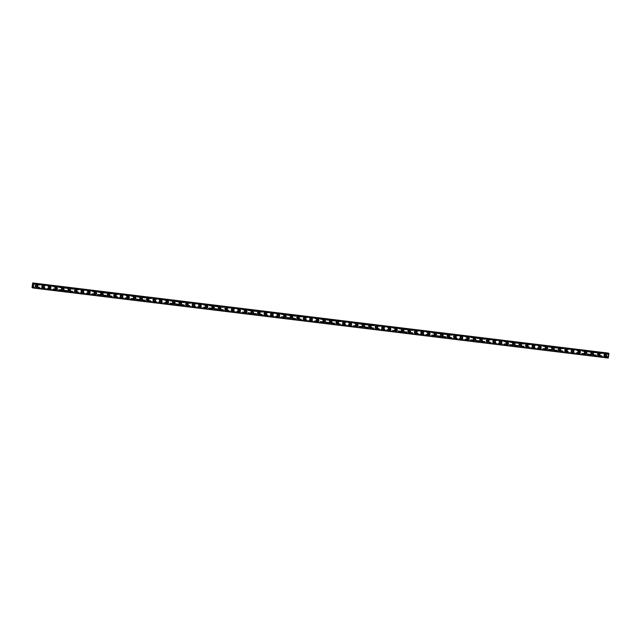 <?xml version="1.0" encoding="UTF-8"?>
<svg xmlns="http://www.w3.org/2000/svg" width="641" height="641" viewBox="0 0 641 641"><rect width="100%" height="100%" fill="white"/><g stroke="black" fill="none" stroke-linecap="round" stroke-linejoin="round"><path stroke-width="0.48" stroke-dasharray="3.21 2.4" d="M35.503 286.423A0.761 0.737 110.5 0 0 35.872 284.957A0.761 0.737 110.5 0 0 34.886 285.493A0.761 0.737 110.5 0 0 35.503 286.423M36.112 286.647A0.761 0.737 110.5 0 0 36.481 285.181A0.761 0.737 110.5 0 0 35.495 285.718A0.761 0.737 110.5 0 0 36.112 286.647M36.249 287.176L36.257 287.176A1.186 1.154 -69.5 0 1 36.825 284.892A1.186 1.154 -69.5 0 1 37.082 284.957L37.082 284.957M42.034 287.216A0.761 0.737 110.5 0 0 42.402 285.75A0.761 0.737 110.5 0 0 41.417 286.287A0.761 0.737 110.5 0 0 42.034 287.216M42.643 287.448A0.761 0.737 110.5 0 0 43.019 285.982A0.761 0.737 110.5 0 0 42.026 286.519A0.761 0.737 110.5 0 0 42.643 287.448M42.787 287.969L42.787 287.977A1.186 1.154 -69.5 0 1 43.364 285.694A1.186 1.154 -69.5 0 1 43.62 285.75L43.62 285.75M48.572 288.017A0.761 0.737 110.5 0 0 48.94 286.543A0.761 0.737 110.5 0 0 47.955 287.088A0.761 0.737 110.5 0 0 48.572 288.017M49.181 288.242A0.761 0.737 110.5 0 0 49.549 286.775A0.761 0.737 110.5 0 0 48.564 287.312A0.761 0.737 110.5 0 0 49.181 288.242M49.325 288.77L49.325 288.77A1.186 1.154 -69.5 0 1 49.902 286.487A1.186 1.154 -69.5 0 1 50.158 286.551L50.158 286.551M55.11 288.811A0.761 0.737 110.5 0 0 55.479 287.344A0.761 0.737 110.5 0 0 54.493 287.881A0.761 0.737 110.5 0 0 55.11 288.811M55.719 289.035A0.761 0.737 110.5 0 0 56.087 287.569A0.761 0.737 110.5 0 0 55.102 288.105A0.761 0.737 110.5 0 0 55.719 289.035M55.863 289.564L55.863 289.564A1.186 1.154 -69.5 0 1 56.44 287.28A1.186 1.154 -69.5 0 1 56.696 287.344L56.696 287.344M61.648 289.604A0.761 0.737 110.5 0 0 62.017 288.138A0.761 0.737 110.5 0 0 61.031 288.674A0.761 0.737 110.5 0 0 61.648 289.604M62.257 289.836A0.761 0.737 110.5 0 0 62.626 288.37A0.761 0.737 110.5 0 0 61.64 288.907A0.761 0.737 110.5 0 0 62.257 289.836M62.401 290.365L62.401 290.365A1.186 1.154 -69.5 0 1 62.97 288.081A1.186 1.154 -69.5 0 1 63.235 288.138L63.235 288.138M68.186 290.405A0.761 0.737 110.5 0 0 68.555 288.931A0.761 0.737 110.5 0 0 67.569 289.476A0.761 0.737 110.5 0 0 68.186 290.405M68.795 290.629A0.761 0.737 110.5 0 0 69.164 289.163A0.761 0.737 110.5 0 0 68.178 289.7A0.761 0.737 110.5 0 0 68.795 290.629M68.94 291.158L68.94 291.158A1.186 1.154 -69.5 0 1 69.508 288.875A1.186 1.154 -69.5 0 1 69.765 288.939L69.765 288.939M74.725 291.198A0.761 0.737 110.5 0 0 75.093 289.732A0.761 0.737 110.5 0 0 74.108 290.269A0.761 0.737 110.5 0 0 74.725 291.198M75.334 291.423A0.761 0.737 110.5 0 0 75.702 289.956A0.761 0.737 110.5 0 0 74.717 290.493A0.761 0.737 110.5 0 0 75.334 291.423M75.47 291.951L75.478 291.951A1.186 1.154 -69.5 0 1 76.047 289.668A1.186 1.154 -69.5 0 1 76.303 289.732L76.303 289.732M81.255 291.992A0.761 0.737 110.5 0 0 81.623 290.525A0.761 0.737 110.5 0 0 80.638 291.062A0.761 0.737 110.5 0 0 81.255 291.992M81.864 292.224A0.761 0.737 110.5 0 0 82.24 290.758A0.761 0.737 110.5 0 0 81.247 291.294A0.761 0.737 110.5 0 0 81.864 292.224M82.008 292.753L82.008 292.753A1.186 1.154 -69.5 0 1 82.585 290.469A1.186 1.154 -69.5 0 1 82.841 290.525L82.841 290.533M87.793 292.793A0.761 0.737 110.5 0 0 88.162 291.318A0.761 0.737 110.5 0 0 87.176 291.863A0.761 0.737 110.5 0 0 87.793 292.793M88.402 293.017A0.761 0.737 110.5 0 0 88.77 291.551A0.761 0.737 110.5 0 0 87.785 292.088A0.761 0.737 110.5 0 0 88.402 293.017M88.546 293.546L88.546 293.546A1.186 1.154 -69.5 0 1 89.123 291.262A1.186 1.154 -69.5 0 1 89.379 291.326L89.379 291.326M94.331 293.586A0.761 0.737 110.5 0 0 94.7 292.12A0.761 0.737 110.5 0 0 93.714 292.657A0.761 0.737 110.5 0 0 94.331 293.586M94.94 293.81A0.761 0.737 110.5 0 0 95.309 292.344A0.761 0.737 110.5 0 0 94.323 292.881A0.761 0.737 110.5 0 0 94.94 293.81M95.084 294.339L95.084 294.339A1.186 1.154 -69.5 0 1 95.661 292.056A1.186 1.154 -69.5 0 1 95.918 292.12L95.918 292.12M100.869 294.379A0.761 0.737 110.5 0 0 101.238 292.913A0.761 0.737 110.5 0 0 100.252 293.45A0.761 0.737 110.5 0 0 100.869 294.379M101.478 294.612A0.761 0.737 110.5 0 0 101.847 293.145A0.761 0.737 110.5 0 0 100.861 293.682A0.761 0.737 110.5 0 0 101.478 294.612M101.623 295.14L101.623 295.14A1.186 1.154 -69.5 0 1 102.191 292.857A1.186 1.154 -69.5 0 1 102.456 292.921L102.456 292.921M107.408 295.18A0.761 0.737 110.5 0 0 107.776 293.714A0.761 0.737 110.5 0 0 106.791 294.251A0.761 0.737 110.5 0 0 107.408 295.18M108.017 295.405A0.761 0.737 110.5 0 0 108.385 293.939A0.761 0.737 110.5 0 0 107.4 294.475A0.761 0.737 110.5 0 0 108.017 295.405M108.161 295.934L108.161 295.934A1.186 1.154 -69.5 0 1 108.73 293.65A1.186 1.154 -69.5 0 1 108.986 293.714L108.986 293.714M113.946 295.974A0.761 0.737 110.5 0 0 114.314 294.507A0.761 0.737 110.5 0 0 113.329 295.044A0.761 0.737 110.5 0 0 113.946 295.974M114.555 296.206A0.761 0.737 110.5 0 0 114.923 294.732A0.761 0.737 110.5 0 0 113.938 295.269A0.761 0.737 110.5 0 0 114.555 296.206M114.691 296.727L114.699 296.727A1.186 1.154 -69.5 0 1 115.268 294.443A1.186 1.154 -69.5 0 1 115.524 294.507L115.524 294.507M120.476 296.767A0.761 0.737 110.5 0 0 120.845 295.301A0.761 0.737 110.5 0 0 119.859 295.838A0.761 0.737 110.5 0 0 120.476 296.767M121.085 296.999A0.761 0.737 110.5 0 0 121.461 295.533A0.761 0.737 110.5 0 0 120.468 296.07A0.761 0.737 110.5 0 0 121.085 296.999M121.229 297.528L121.229 297.528A1.186 1.154 -69.5 0 1 121.806 295.245A1.186 1.154 -69.5 0 1 122.062 295.309L122.062 295.309M127.014 297.568A0.761 0.737 110.5 0 0 127.383 296.102A0.761 0.737 110.5 0 0 126.397 296.639A0.761 0.737 110.5 0 0 127.014 297.568M127.623 297.793A0.761 0.737 110.5 0 0 127.992 296.326A0.761 0.737 110.5 0 0 127.006 296.863A0.761 0.737 110.5 0 0 127.623 297.793M127.767 298.321L127.767 298.321A1.186 1.154 -69.5 0 1 128.344 296.038A1.186 1.154 -69.5 0 1 128.601 296.102L128.601 296.102M133.552 298.361A0.761 0.737 110.5 0 0 133.921 296.895A0.761 0.737 110.5 0 0 132.935 297.432A0.761 0.737 110.5 0 0 133.552 298.361M134.161 298.594A0.761 0.737 110.5 0 0 134.53 297.12A0.761 0.737 110.5 0 0 133.544 297.664A0.761 0.737 110.5 0 0 134.161 298.594M134.306 299.115L134.306 299.115A1.186 1.154 -69.5 0 1 134.882 296.831A1.186 1.154 -69.5 0 1 135.139 296.895L135.139 296.895M140.091 299.155A0.761 0.737 110.5 0 0 140.459 297.688A0.761 0.737 110.5 0 0 139.474 298.225A0.761 0.737 110.5 0 0 140.091 299.155M140.7 299.387A0.761 0.737 110.5 0 0 141.068 297.921A0.761 0.737 110.5 0 0 140.083 298.458A0.761 0.737 110.5 0 0 140.7 299.387M140.844 299.916L140.844 299.916A1.186 1.154 -69.5 0 1 141.413 297.632A1.186 1.154 -69.5 0 1 141.677 297.696L141.677 297.696M146.629 299.956A0.761 0.737 110.5 0 0 146.997 298.49A0.761 0.737 110.5 0 0 146.012 299.026A0.761 0.737 110.5 0 0 146.629 299.956M147.238 300.18A0.761 0.737 110.5 0 0 147.606 298.714A0.761 0.737 110.5 0 0 146.621 299.251A0.761 0.737 110.5 0 0 147.238 300.18M147.382 300.709L147.382 300.709A1.186 1.154 -69.5 0 1 147.951 298.426A1.186 1.154 -69.5 0 1 148.207 298.49L148.207 298.49M153.167 300.749A0.761 0.737 110.5 0 0 153.536 299.283A0.761 0.737 110.5 0 0 152.55 299.82A0.761 0.737 110.5 0 0 153.167 300.749M153.776 300.982A0.761 0.737 110.5 0 0 154.144 299.507A0.761 0.737 110.5 0 0 153.159 300.052A0.761 0.737 110.5 0 0 153.776 300.982M153.912 301.502L153.92 301.502A1.186 1.154 -69.5 0 1 154.489 299.219A1.186 1.154 -69.5 0 1 154.745 299.283L154.745 299.283M159.697 301.542A0.761 0.737 110.5 0 0 160.066 300.076A0.761 0.737 110.5 0 0 159.08 300.613A0.761 0.737 110.5 0 0 159.697 301.542M160.306 301.775A0.761 0.737 110.5 0 0 160.683 300.309A0.761 0.737 110.5 0 0 159.689 300.845A0.761 0.737 110.5 0 0 160.306 301.775M160.45 302.304L160.45 302.304A1.186 1.154 -69.5 0 1 161.027 300.02A1.186 1.154 -69.5 0 1 161.284 300.084L161.284 300.084M166.235 302.344A0.761 0.737 110.5 0 0 166.604 300.877A0.761 0.737 110.5 0 0 165.618 301.414A0.761 0.737 110.5 0 0 166.235 302.344M166.844 302.568A0.761 0.737 110.5 0 0 167.213 301.102A0.761 0.737 110.5 0 0 166.227 301.639A0.761 0.737 110.5 0 0 166.844 302.568M166.989 303.097L166.989 303.097A1.186 1.154 -69.5 0 1 167.565 300.813A1.186 1.154 -69.5 0 1 167.822 300.877L167.822 300.877M172.774 303.137A0.761 0.737 110.5 0 0 173.142 301.671A0.761 0.737 110.5 0 0 172.157 302.207A0.761 0.737 110.5 0 0 172.774 303.137M173.382 303.369A0.761 0.737 110.5 0 0 173.751 301.895A0.761 0.737 110.5 0 0 172.766 302.44A0.761 0.737 110.5 0 0 173.382 303.369M173.527 303.89L173.527 303.89A1.186 1.154 -69.5 0 1 174.104 301.607A1.186 1.154 -69.5 0 1 174.36 301.671L174.36 301.671M179.312 303.93A0.761 0.737 110.5 0 0 179.68 302.464A0.761 0.737 110.5 0 0 178.695 303.001A0.761 0.737 110.5 0 0 179.312 303.93M179.921 304.163A0.761 0.737 110.5 0 0 180.289 302.696A0.761 0.737 110.5 0 0 179.304 303.233A0.761 0.737 110.5 0 0 179.921 304.163M180.065 304.691L180.065 304.691A1.186 1.154 -69.5 0 1 180.634 302.408A1.186 1.154 -69.5 0 1 180.898 302.472L180.898 302.472M185.85 304.731A0.761 0.737 110.5 0 0 186.219 303.265A0.761 0.737 110.5 0 0 185.233 303.802A0.761 0.737 110.5 0 0 185.85 304.731M186.459 304.956A0.761 0.737 110.5 0 0 186.827 303.489A0.761 0.737 110.5 0 0 185.842 304.026A0.761 0.737 110.5 0 0 186.459 304.956M186.603 305.485L186.603 305.485A1.186 1.154 -69.5 0 1 187.172 303.201A1.186 1.154 -69.5 0 1 187.428 303.265L187.428 303.265M192.388 305.525A0.761 0.737 110.5 0 0 192.757 304.058A0.761 0.737 110.5 0 0 191.771 304.595A0.761 0.737 110.5 0 0 192.388 305.525M192.997 305.757A0.761 0.737 110.5 0 0 193.366 304.283A0.761 0.737 110.5 0 0 192.38 304.828A0.761 0.737 110.5 0 0 192.997 305.757M193.133 306.278L193.141 306.278A1.186 1.154 -69.5 0 1 193.71 304.002A1.186 1.154 -69.5 0 1 193.967 304.058L193.967 304.058M198.918 306.326A0.761 0.737 110.5 0 0 199.287 304.852A0.761 0.737 110.5 0 0 198.301 305.388A0.761 0.737 110.5 0 0 198.918 306.326M199.527 306.55A0.761 0.737 110.5 0 0 199.904 305.084A0.761 0.737 110.5 0 0 198.91 305.621A0.761 0.737 110.5 0 0 199.527 306.55M199.672 307.079L199.672 307.079A1.186 1.154 -69.5 0 1 200.248 304.796A1.186 1.154 -69.5 0 1 200.505 304.86L200.505 304.86M205.457 307.119A0.761 0.737 110.5 0 0 205.825 305.653A0.761 0.737 110.5 0 0 204.84 306.19A0.761 0.737 110.5 0 0 205.457 307.119M206.065 307.343A0.761 0.737 110.5 0 0 206.434 305.877A0.761 0.737 110.5 0 0 205.449 306.414A0.761 0.737 110.5 0 0 206.065 307.343M206.21 307.872L206.21 307.872A1.186 1.154 -69.5 0 1 206.787 305.589A1.186 1.154 -69.5 0 1 207.043 305.653L207.043 305.653M211.995 307.912A0.761 0.737 110.5 0 0 212.363 306.446A0.761 0.737 110.5 0 0 211.378 306.983A0.761 0.737 110.5 0 0 211.995 307.912M212.604 308.145A0.761 0.737 110.5 0 0 212.972 306.678A0.761 0.737 110.5 0 0 211.987 307.215A0.761 0.737 110.5 0 0 212.604 308.145M212.748 308.666L212.748 308.666A1.186 1.154 -69.5 0 1 213.325 306.39A1.186 1.154 -69.5 0 1 213.581 306.446L213.581 306.446M218.533 308.714A0.761 0.737 110.5 0 0 218.901 307.239A0.761 0.737 110.5 0 0 217.916 307.784A0.761 0.737 110.5 0 0 218.533 308.714M219.142 308.938A0.761 0.737 110.5 0 0 219.51 307.472A0.761 0.737 110.5 0 0 218.525 308.009A0.761 0.737 110.5 0 0 219.142 308.938M219.286 309.467L219.286 309.467A1.186 1.154 -69.5 0 1 219.855 307.183A1.186 1.154 -69.5 0 1 220.119 307.247L220.119 307.247M225.071 309.507A0.761 0.737 110.5 0 0 225.44 308.041A0.761 0.737 110.5 0 0 224.454 308.577A0.761 0.737 110.5 0 0 225.071 309.507M225.68 309.731A0.761 0.737 110.5 0 0 226.049 308.265A0.761 0.737 110.5 0 0 225.063 308.802A0.761 0.737 110.5 0 0 225.68 309.731M225.824 310.26L225.824 310.26A1.186 1.154 -69.5 0 1 226.393 307.976A1.186 1.154 -69.5 0 1 226.65 308.041L226.65 308.041M231.609 310.3A0.761 0.737 110.5 0 0 231.978 308.834A0.761 0.737 110.5 0 0 230.992 309.371A0.761 0.737 110.5 0 0 231.609 310.3M232.218 310.532A0.761 0.737 110.5 0 0 232.587 309.066A0.761 0.737 110.5 0 0 231.601 309.603A0.761 0.737 110.5 0 0 232.218 310.532M232.354 311.053L232.363 311.061A1.186 1.154 -69.5 0 1 232.931 308.778A1.186 1.154 -69.5 0 1 233.188 308.834L233.188 308.834M238.14 311.101A0.761 0.737 110.5 0 0 238.508 309.627A0.761 0.737 110.5 0 0 237.523 310.172A0.761 0.737 110.5 0 0 238.14 311.101M238.748 311.326A0.761 0.737 110.5 0 0 239.125 309.859A0.761 0.737 110.5 0 0 238.131 310.396A0.761 0.737 110.5 0 0 238.748 311.326M238.893 311.855L238.893 311.855A1.186 1.154 -69.5 0 1 239.47 309.571A1.186 1.154 -69.5 0 1 239.726 309.635L239.726 309.635M244.678 311.895A0.761 0.737 110.5 0 0 245.046 310.428A0.761 0.737 110.5 0 0 244.061 310.965A0.761 0.737 110.5 0 0 244.678 311.895M245.287 312.119A0.761 0.737 110.5 0 0 245.655 310.653A0.761 0.737 110.5 0 0 244.67 311.189A0.761 0.737 110.5 0 0 245.287 312.119M245.431 312.648L245.431 312.648A1.186 1.154 -69.5 0 1 246.008 310.364A1.186 1.154 -69.5 0 1 246.264 310.428L246.264 310.428M251.216 312.688A0.761 0.737 110.5 0 0 251.584 311.222A0.761 0.737 110.5 0 0 250.599 311.758A0.761 0.737 110.5 0 0 251.216 312.688M251.825 312.92A0.761 0.737 110.5 0 0 252.193 311.454A0.761 0.737 110.5 0 0 251.208 311.991A0.761 0.737 110.5 0 0 251.825 312.92M251.969 313.449L251.969 313.449A1.186 1.154 -69.5 0 1 252.546 311.165A1.186 1.154 -69.5 0 1 252.802 311.222L252.802 311.222M257.754 313.489A0.761 0.737 110.5 0 0 258.123 312.015A0.761 0.737 110.5 0 0 257.137 312.56A0.761 0.737 110.5 0 0 257.754 313.489M258.363 313.713A0.761 0.737 110.5 0 0 258.732 312.247A0.761 0.737 110.5 0 0 257.746 312.784A0.761 0.737 110.5 0 0 258.363 313.713M258.507 314.242L258.507 314.242A1.186 1.154 -69.5 0 1 259.076 311.959A1.186 1.154 -69.5 0 1 259.341 312.023L259.341 312.023M264.292 314.282A0.761 0.737 110.5 0 0 264.661 312.816A0.761 0.737 110.5 0 0 263.675 313.353A0.761 0.737 110.5 0 0 264.292 314.282M264.901 314.507A0.761 0.737 110.5 0 0 265.27 313.04A0.761 0.737 110.5 0 0 264.284 313.577A0.761 0.737 110.5 0 0 264.901 314.507M265.045 315.035L265.045 315.035A1.186 1.154 -69.5 0 1 265.614 312.752A1.186 1.154 -69.5 0 1 265.871 312.816L265.871 312.816M270.831 315.076A0.761 0.737 110.5 0 0 271.199 313.609A0.761 0.737 110.5 0 0 270.214 314.146A0.761 0.737 110.5 0 0 270.831 315.076M271.439 315.308A0.761 0.737 110.5 0 0 271.808 313.842A0.761 0.737 110.5 0 0 270.822 314.378A0.761 0.737 110.5 0 0 271.439 315.308M271.576 315.837L271.584 315.837A1.186 1.154 -69.5 0 1 272.153 313.553A1.186 1.154 -69.5 0 1 272.409 313.609L272.409 313.617M277.361 315.877A0.761 0.737 110.5 0 0 277.729 314.402A0.761 0.737 110.5 0 0 276.744 314.947A0.761 0.737 110.5 0 0 277.361 315.877M277.97 316.101A0.761 0.737 110.5 0 0 278.346 314.635A0.761 0.737 110.5 0 0 277.353 315.172A0.761 0.737 110.5 0 0 277.97 316.101M278.114 316.63L278.114 316.63A1.186 1.154 -69.5 0 1 278.691 314.346A1.186 1.154 -69.5 0 1 278.947 314.411L278.947 314.411M283.899 316.67A0.761 0.737 110.5 0 0 284.267 315.204A0.761 0.737 110.5 0 0 283.282 315.741A0.761 0.737 110.5 0 0 283.899 316.67M284.508 316.894A0.761 0.737 110.5 0 0 284.876 315.428A0.761 0.737 110.5 0 0 283.891 315.965A0.761 0.737 110.5 0 0 284.508 316.894M284.652 317.423L284.652 317.423A1.186 1.154 -69.5 0 1 285.229 315.14A1.186 1.154 -69.5 0 1 285.485 315.204L285.485 315.204M290.437 317.463A0.761 0.737 110.5 0 0 290.806 315.997A0.761 0.737 110.5 0 0 289.82 316.534A0.761 0.737 110.5 0 0 290.437 317.463M291.046 317.696A0.761 0.737 110.5 0 0 291.415 316.229A0.761 0.737 110.5 0 0 290.429 316.766A0.761 0.737 110.5 0 0 291.046 317.696M291.19 318.224L291.19 318.224A1.186 1.154 -69.5 0 1 291.767 315.941A1.186 1.154 -69.5 0 1 292.024 316.005L292.024 316.005M296.975 318.265A0.761 0.737 110.5 0 0 297.344 316.798A0.761 0.737 110.5 0 0 296.358 317.335A0.761 0.737 110.5 0 0 296.975 318.265M297.584 318.489A0.761 0.737 110.5 0 0 297.953 317.023A0.761 0.737 110.5 0 0 296.967 317.559A0.761 0.737 110.5 0 0 297.584 318.489M297.728 319.018L297.728 319.018A1.186 1.154 -69.5 0 1 298.297 316.734A1.186 1.154 -69.5 0 1 298.562 316.798L298.562 316.798M303.514 319.058A0.761 0.737 110.5 0 0 303.882 317.591A0.761 0.737 110.5 0 0 302.897 318.128A0.761 0.737 110.5 0 0 303.514 319.058M304.122 319.29A0.761 0.737 110.5 0 0 304.491 317.816A0.761 0.737 110.5 0 0 303.505 318.353A0.761 0.737 110.5 0 0 304.122 319.29M304.267 319.811L304.267 319.811A1.186 1.154 -69.5 0 1 304.836 317.527A1.186 1.154 -69.5 0 1 305.092 317.591L305.092 317.591M310.052 319.851A0.761 0.737 110.5 0 0 310.42 318.385A0.761 0.737 110.5 0 0 309.435 318.922A0.761 0.737 110.5 0 0 310.052 319.851M310.661 320.083A0.761 0.737 110.5 0 0 311.029 318.617A0.761 0.737 110.5 0 0 310.044 319.154A0.761 0.737 110.5 0 0 310.661 320.083M310.797 320.612L310.805 320.612A1.186 1.154 -69.5 0 1 311.374 318.329A1.186 1.154 -69.5 0 1 311.63 318.393L311.63 318.393M316.582 320.652A0.761 0.737 110.5 0 0 316.95 319.186A0.761 0.737 110.5 0 0 315.965 319.723A0.761 0.737 110.5 0 0 316.582 320.652M317.191 320.877A0.761 0.737 110.5 0 0 317.567 319.41A0.761 0.737 110.5 0 0 316.574 319.947A0.761 0.737 110.5 0 0 317.191 320.877M317.335 321.405L317.335 321.405A1.186 1.154 -69.5 0 1 317.912 319.122A1.186 1.154 -69.5 0 1 318.168 319.186L318.168 319.186M323.12 321.445A0.761 0.737 110.5 0 0 323.489 319.979A0.761 0.737 110.5 0 0 322.503 320.516A0.761 0.737 110.5 0 0 323.12 321.445M323.729 321.678A0.761 0.737 110.5 0 0 324.098 320.204A0.761 0.737 110.5 0 0 323.112 320.748A0.761 0.737 110.5 0 0 323.729 321.678M323.873 322.199L323.873 322.199A1.186 1.154 -69.5 0 1 324.45 319.915A1.186 1.154 -69.5 0 1 324.707 319.979L324.707 319.979M329.658 322.239A0.761 0.737 110.5 0 0 330.027 320.772A0.761 0.737 110.5 0 0 329.041 321.309A0.761 0.737 110.5 0 0 329.658 322.239M330.267 322.471A0.761 0.737 110.5 0 0 330.636 321.005A0.761 0.737 110.5 0 0 329.65 321.542A0.761 0.737 110.5 0 0 330.267 322.471M330.411 323L330.411 323A1.186 1.154 -69.5 0 1 330.988 320.716A1.186 1.154 -69.5 0 1 331.245 320.78L331.245 320.78M336.196 323.04A0.761 0.737 110.5 0 0 336.565 321.574A0.761 0.737 110.5 0 0 335.58 322.111A0.761 0.737 110.5 0 0 336.196 323.04M336.805 323.264A0.761 0.737 110.5 0 0 337.174 321.798A0.761 0.737 110.5 0 0 336.188 322.335A0.761 0.737 110.5 0 0 336.805 323.264M336.95 323.793L336.95 323.793A1.186 1.154 -69.5 0 1 337.519 321.51A1.186 1.154 -69.5 0 1 337.783 321.574L337.783 321.574M342.735 323.833A0.761 0.737 110.5 0 0 343.103 322.367A0.761 0.737 110.5 0 0 342.118 322.904A0.761 0.737 110.5 0 0 342.735 323.833M343.344 324.066A0.761 0.737 110.5 0 0 343.712 322.591A0.761 0.737 110.5 0 0 342.727 323.136A0.761 0.737 110.5 0 0 343.344 324.066M343.488 324.586L343.488 324.586A1.186 1.154 -69.5 0 1 344.057 322.303A1.186 1.154 -69.5 0 1 344.313 322.367L344.313 322.367M349.273 324.626A0.761 0.737 110.5 0 0 349.641 323.16A0.761 0.737 110.5 0 0 348.656 323.697A0.761 0.737 110.5 0 0 349.273 324.626M349.882 324.859A0.761 0.737 110.5 0 0 350.25 323.393A0.761 0.737 110.5 0 0 349.265 323.929A0.761 0.737 110.5 0 0 349.882 324.859M350.018 325.388L350.026 325.388A1.186 1.154 -69.5 0 1 350.595 323.104A1.186 1.154 -69.5 0 1 350.851 323.168L350.851 323.168M355.803 325.428A0.761 0.737 110.5 0 0 356.172 323.961A0.761 0.737 110.5 0 0 355.186 324.498A0.761 0.737 110.5 0 0 355.803 325.428M356.412 325.652A0.761 0.737 110.5 0 0 356.789 324.186A0.761 0.737 110.5 0 0 355.795 324.723A0.761 0.737 110.5 0 0 356.412 325.652M356.556 326.181L356.556 326.181A1.186 1.154 -69.5 0 1 357.133 323.897A1.186 1.154 -69.5 0 1 357.39 323.961L357.39 323.961M362.341 326.221A0.761 0.737 110.5 0 0 362.71 324.755A0.761 0.737 110.5 0 0 361.724 325.291A0.761 0.737 110.5 0 0 362.341 326.221M362.95 326.453A0.761 0.737 110.5 0 0 363.319 324.979A0.761 0.737 110.5 0 0 362.333 325.524A0.761 0.737 110.5 0 0 362.95 326.453M363.094 326.974L363.094 326.974A1.186 1.154 -69.5 0 1 363.671 324.691A1.186 1.154 -69.5 0 1 363.928 324.755L363.928 324.755M368.879 327.014A0.761 0.737 110.5 0 0 369.248 325.548A0.761 0.737 110.5 0 0 368.263 326.085A0.761 0.737 110.5 0 0 368.879 327.014M369.488 327.247A0.761 0.737 110.5 0 0 369.857 325.78A0.761 0.737 110.5 0 0 368.871 326.317A0.761 0.737 110.5 0 0 369.488 327.247M369.633 327.775L369.633 327.775A1.186 1.154 -69.5 0 1 370.21 325.492A1.186 1.154 -69.5 0 1 370.466 325.556L370.466 325.556M375.418 327.815A0.761 0.737 110.5 0 0 375.786 326.349A0.761 0.737 110.5 0 0 374.801 326.886A0.761 0.737 110.5 0 0 375.418 327.815M376.027 328.04A0.761 0.737 110.5 0 0 376.395 326.573A0.761 0.737 110.5 0 0 375.41 327.11A0.761 0.737 110.5 0 0 376.027 328.04M376.171 328.569L376.171 328.569A1.186 1.154 -69.5 0 1 376.74 326.285A1.186 1.154 -69.5 0 1 377.004 326.349L377.004 326.349M381.956 328.609A0.761 0.737 110.5 0 0 382.324 327.142A0.761 0.737 110.5 0 0 381.339 327.679A0.761 0.737 110.5 0 0 381.956 328.609M382.565 328.841A0.761 0.737 110.5 0 0 382.933 327.367A0.761 0.737 110.5 0 0 381.948 327.912A0.761 0.737 110.5 0 0 382.565 328.841M382.709 329.362L382.709 329.362A1.186 1.154 -69.5 0 1 383.278 327.086A1.186 1.154 -69.5 0 1 383.534 327.142L383.534 327.142M388.494 329.41A0.761 0.737 110.5 0 0 388.863 327.936A0.761 0.737 110.5 0 0 387.877 328.472A0.761 0.737 110.5 0 0 388.494 329.41M389.103 329.634A0.761 0.737 110.5 0 0 389.472 328.168A0.761 0.737 110.5 0 0 388.486 328.705A0.761 0.737 110.5 0 0 389.103 329.634M389.239 330.163L389.247 330.163A1.186 1.154 -69.5 0 1 389.816 327.88A1.186 1.154 -69.5 0 1 390.073 327.944L390.073 327.944M395.024 330.203A0.761 0.737 110.5 0 0 395.393 328.737A0.761 0.737 110.5 0 0 394.407 329.274A0.761 0.737 110.5 0 0 395.024 330.203M395.633 330.427A0.761 0.737 110.5 0 0 396.01 328.961A0.761 0.737 110.5 0 0 395.016 329.498A0.761 0.737 110.5 0 0 395.633 330.427M395.777 330.956L395.777 330.956A1.186 1.154 -69.5 0 1 396.354 328.673A1.186 1.154 -69.5 0 1 396.611 328.737L396.611 328.737M401.562 330.996A0.761 0.737 110.5 0 0 401.931 329.53A0.761 0.737 110.5 0 0 400.945 330.067A0.761 0.737 110.5 0 0 401.562 330.996M402.171 331.229A0.761 0.737 110.5 0 0 402.54 329.762A0.761 0.737 110.5 0 0 401.554 330.299A0.761 0.737 110.5 0 0 402.171 331.229M402.316 331.75L402.316 331.75A1.186 1.154 -69.5 0 1 402.893 329.474A1.186 1.154 -69.5 0 1 403.149 329.53L403.149 329.53M408.101 331.798A0.761 0.737 110.5 0 0 408.469 330.323A0.761 0.737 110.5 0 0 407.484 330.868A0.761 0.737 110.5 0 0 408.101 331.798M408.71 332.022A0.761 0.737 110.5 0 0 409.078 330.556A0.761 0.737 110.5 0 0 408.093 331.093A0.761 0.737 110.5 0 0 408.71 332.022M408.854 332.551L408.854 332.551A1.186 1.154 -69.5 0 1 409.431 330.267A1.186 1.154 -69.5 0 1 409.687 330.331L409.687 330.331M414.639 332.591A0.761 0.737 110.5 0 0 415.007 331.125A0.761 0.737 110.5 0 0 414.022 331.661A0.761 0.737 110.5 0 0 414.639 332.591M415.248 332.815A0.761 0.737 110.5 0 0 415.616 331.349A0.761 0.737 110.5 0 0 414.631 331.886A0.761 0.737 110.5 0 0 415.248 332.815M415.392 333.344L415.392 333.344A1.186 1.154 -69.5 0 1 415.961 331.06A1.186 1.154 -69.5 0 1 416.225 331.125L416.225 331.125M421.177 333.384A0.761 0.737 110.5 0 0 421.546 331.918A0.761 0.737 110.5 0 0 420.56 332.455A0.761 0.737 110.5 0 0 421.177 333.384M421.786 333.616A0.761 0.737 110.5 0 0 422.155 332.15A0.761 0.737 110.5 0 0 421.169 332.687A0.761 0.737 110.5 0 0 421.786 333.616M421.93 334.145L421.93 334.137A1.186 1.154 -69.5 0 1 422.499 331.862A1.186 1.154 -69.5 0 1 422.756 331.918L422.756 331.918M427.715 334.185A0.761 0.737 110.5 0 0 428.084 332.711A0.761 0.737 110.5 0 0 427.098 333.256A0.761 0.737 110.5 0 0 427.715 334.185M428.324 334.41A0.761 0.737 110.5 0 0 428.693 332.943A0.761 0.737 110.5 0 0 427.707 333.48A0.761 0.737 110.5 0 0 428.324 334.41M428.46 334.939L428.468 334.939A1.186 1.154 -69.5 0 1 429.037 332.655A1.186 1.154 -69.5 0 1 429.294 332.719L429.294 332.719M434.245 334.979A0.761 0.737 110.5 0 0 434.614 333.512A0.761 0.737 110.5 0 0 433.628 334.049A0.761 0.737 110.5 0 0 434.245 334.979M434.854 335.203A0.761 0.737 110.5 0 0 435.231 333.737A0.761 0.737 110.5 0 0 434.237 334.273A0.761 0.737 110.5 0 0 434.854 335.203M434.999 335.732L434.999 335.732A1.186 1.154 -69.5 0 1 435.576 333.448A1.186 1.154 -69.5 0 1 435.832 333.512L435.832 333.512M440.784 335.772A0.761 0.737 110.5 0 0 441.152 334.306A0.761 0.737 110.5 0 0 440.167 334.842A0.761 0.737 110.5 0 0 440.784 335.772M441.393 336.004A0.761 0.737 110.5 0 0 441.761 334.538A0.761 0.737 110.5 0 0 440.776 335.075A0.761 0.737 110.5 0 0 441.393 336.004M441.537 336.533L441.537 336.533A1.186 1.154 -69.5 0 1 442.114 334.249A1.186 1.154 -69.5 0 1 442.37 334.306L442.37 334.306M447.322 336.573A0.761 0.737 110.5 0 0 447.69 335.099A0.761 0.737 110.5 0 0 446.705 335.644A0.761 0.737 110.5 0 0 447.322 336.573M447.931 336.797A0.761 0.737 110.5 0 0 448.299 335.331A0.761 0.737 110.5 0 0 447.314 335.868A0.761 0.737 110.5 0 0 447.931 336.797M448.075 337.326L448.075 337.326A1.186 1.154 -69.5 0 1 448.652 335.043A1.186 1.154 -69.5 0 1 448.908 335.107L448.908 335.107M453.86 337.366A0.761 0.737 110.5 0 0 454.229 335.9A0.761 0.737 110.5 0 0 453.243 336.437A0.761 0.737 110.5 0 0 453.86 337.366M454.469 337.591A0.761 0.737 110.5 0 0 454.838 336.124A0.761 0.737 110.5 0 0 453.852 336.661A0.761 0.737 110.5 0 0 454.469 337.591M454.613 338.119L454.613 338.119A1.186 1.154 -69.5 0 1 455.182 335.836A1.186 1.154 -69.5 0 1 455.447 335.9L455.447 335.9M460.398 338.16A0.761 0.737 110.5 0 0 460.767 336.693A0.761 0.737 110.5 0 0 459.781 337.23A0.761 0.737 110.5 0 0 460.398 338.16M461.007 338.392A0.761 0.737 110.5 0 0 461.376 336.926A0.761 0.737 110.5 0 0 460.39 337.462A0.761 0.737 110.5 0 0 461.007 338.392M461.151 338.921L461.151 338.921A1.186 1.154 -69.5 0 1 461.72 336.637A1.186 1.154 -69.5 0 1 461.977 336.693L461.977 336.701M466.936 338.961A0.761 0.737 110.5 0 0 467.305 337.486A0.761 0.737 110.5 0 0 466.319 338.031A0.761 0.737 110.5 0 0 466.936 338.961M467.545 339.185A0.761 0.737 110.5 0 0 467.914 337.719A0.761 0.737 110.5 0 0 466.928 338.256A0.761 0.737 110.5 0 0 467.545 339.185M467.682 339.714L467.69 339.714A1.186 1.154 -69.5 0 1 468.259 337.43A1.186 1.154 -69.5 0 1 468.515 337.495L468.515 337.495M473.467 339.754A0.761 0.737 110.5 0 0 473.835 338.288A0.761 0.737 110.5 0 0 472.85 338.825A0.761 0.737 110.5 0 0 473.467 339.754M474.076 339.978A0.761 0.737 110.5 0 0 474.452 338.512A0.761 0.737 110.5 0 0 473.459 339.049A0.761 0.737 110.5 0 0 474.076 339.978M474.22 340.507L474.22 340.507A1.186 1.154 -69.5 0 1 474.797 338.224A1.186 1.154 -69.5 0 1 475.053 338.288L475.053 338.288M480.005 340.547A0.761 0.737 110.5 0 0 480.373 339.081A0.761 0.737 110.5 0 0 479.388 339.618A0.761 0.737 110.5 0 0 480.005 340.547M480.614 340.78A0.761 0.737 110.5 0 0 480.982 339.313A0.761 0.737 110.5 0 0 479.997 339.85A0.761 0.737 110.5 0 0 480.614 340.78M480.758 341.308L480.758 341.308A1.186 1.154 -69.5 0 1 481.335 339.025A1.186 1.154 -69.5 0 1 481.591 339.089L481.591 339.089M486.543 341.349A0.761 0.737 110.5 0 0 486.912 339.882A0.761 0.737 110.5 0 0 485.926 340.419A0.761 0.737 110.5 0 0 486.543 341.349M487.152 341.573A0.761 0.737 110.5 0 0 487.521 340.107A0.761 0.737 110.5 0 0 486.535 340.643A0.761 0.737 110.5 0 0 487.152 341.573M487.296 342.102L487.296 342.102A1.186 1.154 -69.5 0 1 487.873 339.818A1.186 1.154 -69.5 0 1 488.13 339.882L488.13 339.882M493.081 342.142A0.761 0.737 110.5 0 0 493.45 340.675A0.761 0.737 110.5 0 0 492.464 341.212A0.761 0.737 110.5 0 0 493.081 342.142M493.69 342.374A0.761 0.737 110.5 0 0 494.059 340.9A0.761 0.737 110.5 0 0 493.073 341.437A0.761 0.737 110.5 0 0 493.69 342.374M493.834 342.895L493.834 342.895A1.186 1.154 -69.5 0 1 494.403 340.611A1.186 1.154 -69.5 0 1 494.668 340.675L494.668 340.675M499.619 342.935A0.761 0.737 110.5 0 0 499.988 341.469A0.761 0.737 110.5 0 0 499.002 342.006A0.761 0.737 110.5 0 0 499.619 342.935M500.228 343.167A0.761 0.737 110.5 0 0 500.597 341.701A0.761 0.737 110.5 0 0 499.611 342.238A0.761 0.737 110.5 0 0 500.228 343.167M500.373 343.696L500.373 343.696A1.186 1.154 -69.5 0 1 500.942 341.413A1.186 1.154 -69.5 0 1 501.198 341.477L501.198 341.477M506.158 343.736A0.761 0.737 110.5 0 0 506.526 342.27A0.761 0.737 110.5 0 0 505.541 342.807A0.761 0.737 110.5 0 0 506.158 343.736M506.767 343.961A0.761 0.737 110.5 0 0 507.135 342.494A0.761 0.737 110.5 0 0 506.15 343.031A0.761 0.737 110.5 0 0 506.767 343.961M506.903 344.489L506.911 344.489A1.186 1.154 -69.5 0 1 507.48 342.206A1.186 1.154 -69.5 0 1 507.736 342.27L507.736 342.27M512.688 344.529A0.761 0.737 110.5 0 0 513.056 343.063A0.761 0.737 110.5 0 0 512.071 343.6A0.761 0.737 110.5 0 0 512.688 344.529M513.297 344.762A0.761 0.737 110.5 0 0 513.673 343.288A0.761 0.737 110.5 0 0 512.68 343.832A0.761 0.737 110.5 0 0 513.297 344.762M513.441 345.283L513.441 345.283A1.186 1.154 -69.5 0 1 514.018 342.999A1.186 1.154 -69.5 0 1 514.274 343.063L514.274 343.063M519.226 345.323A0.761 0.737 110.5 0 0 519.595 343.856A0.761 0.737 110.5 0 0 518.609 344.393A0.761 0.737 110.5 0 0 519.226 345.323M519.835 345.555A0.761 0.737 110.5 0 0 520.204 344.089A0.761 0.737 110.5 0 0 519.218 344.626A0.761 0.737 110.5 0 0 519.835 345.555M519.979 346.084L519.979 346.084A1.186 1.154 -69.5 0 1 520.556 343.8A1.186 1.154 -69.5 0 1 520.812 343.864L520.812 343.864M525.764 346.124A0.761 0.737 110.5 0 0 526.133 344.658A0.761 0.737 110.5 0 0 525.147 345.195A0.761 0.737 110.5 0 0 525.764 346.124M526.373 346.348A0.761 0.737 110.5 0 0 526.742 344.882A0.761 0.737 110.5 0 0 525.756 345.419A0.761 0.737 110.5 0 0 526.373 346.348M526.517 346.877L526.517 346.877A1.186 1.154 -69.5 0 1 527.094 344.594A1.186 1.154 -69.5 0 1 527.351 344.658L527.351 344.658M532.302 346.917A0.761 0.737 110.5 0 0 532.671 345.451A0.761 0.737 110.5 0 0 531.685 345.988A0.761 0.737 110.5 0 0 532.302 346.917M532.911 347.15A0.761 0.737 110.5 0 0 533.28 345.675A0.761 0.737 110.5 0 0 532.294 346.22A0.761 0.737 110.5 0 0 532.911 347.15M533.056 347.67L533.056 347.67A1.186 1.154 -69.5 0 1 533.624 345.387A1.186 1.154 -69.5 0 1 533.889 345.451L533.889 345.451M538.841 347.71A0.761 0.737 110.5 0 0 539.209 346.244A0.761 0.737 110.5 0 0 538.224 346.781A0.761 0.737 110.5 0 0 538.841 347.71M539.45 347.943A0.761 0.737 110.5 0 0 539.818 346.477A0.761 0.737 110.5 0 0 538.833 347.013A0.761 0.737 110.5 0 0 539.45 347.943M539.594 348.472L539.594 348.472A1.186 1.154 -69.5 0 1 540.163 346.188A1.186 1.154 -69.5 0 1 540.419 346.252L540.419 346.252M545.379 348.512A0.761 0.737 110.5 0 0 545.747 347.045A0.761 0.737 110.5 0 0 544.762 347.582A0.761 0.737 110.5 0 0 545.379 348.512M545.988 348.736A0.761 0.737 110.5 0 0 546.356 347.27A0.761 0.737 110.5 0 0 545.371 347.807A0.761 0.737 110.5 0 0 545.988 348.736M546.124 349.265L546.132 349.265A1.186 1.154 -69.5 0 1 546.701 346.981A1.186 1.154 -69.5 0 1 546.957 347.045L546.957 347.045M551.909 349.305A0.761 0.737 110.5 0 0 552.278 347.839A0.761 0.737 110.5 0 0 551.292 348.375A0.761 0.737 110.5 0 0 551.909 349.305M552.518 349.537A0.761 0.737 110.5 0 0 552.895 348.063A0.761 0.737 110.5 0 0 551.901 348.608A0.761 0.737 110.5 0 0 552.518 349.537M552.662 350.058L552.662 350.058A1.186 1.154 -69.5 0 1 553.239 347.775A1.186 1.154 -69.5 0 1 553.495 347.839L553.495 347.839M558.447 350.098A0.761 0.737 110.5 0 0 558.816 348.632A0.761 0.737 110.5 0 0 557.83 349.169A0.761 0.737 110.5 0 0 558.447 350.098M559.056 350.331A0.761 0.737 110.5 0 0 559.425 348.864A0.761 0.737 110.5 0 0 558.439 349.401A0.761 0.737 110.5 0 0 559.056 350.331M559.2 350.859L559.2 350.859A1.186 1.154 -69.5 0 1 559.777 348.576A1.186 1.154 -69.5 0 1 560.034 348.64L560.034 348.64M564.985 350.899A0.761 0.737 110.5 0 0 565.354 349.433A0.761 0.737 110.5 0 0 564.368 349.97A0.761 0.737 110.5 0 0 564.985 350.899M565.594 351.124A0.761 0.737 110.5 0 0 565.963 349.657A0.761 0.737 110.5 0 0 564.977 350.194A0.761 0.737 110.5 0 0 565.594 351.124M565.739 351.653L565.739 351.653A1.186 1.154 -69.5 0 1 566.315 349.369A1.186 1.154 -69.5 0 1 566.572 349.433L566.572 349.433M571.524 351.693A0.761 0.737 110.5 0 0 571.892 350.226A0.761 0.737 110.5 0 0 570.907 350.763A0.761 0.737 110.5 0 0 571.524 351.693M572.133 351.925A0.761 0.737 110.5 0 0 572.501 350.451A0.761 0.737 110.5 0 0 571.516 350.996A0.761 0.737 110.5 0 0 572.133 351.925M572.277 352.446L572.277 352.446A1.186 1.154 -69.5 0 1 572.846 350.17A1.186 1.154 -69.5 0 1 573.11 350.226L573.11 350.226M578.062 352.494A0.761 0.737 110.5 0 0 578.43 351.02A0.761 0.737 110.5 0 0 577.445 351.556A0.761 0.737 110.5 0 0 578.062 352.494M578.671 352.718A0.761 0.737 110.5 0 0 579.039 351.252A0.761 0.737 110.5 0 0 578.054 351.789A0.761 0.737 110.5 0 0 578.671 352.718M578.815 353.247L578.815 353.247A1.186 1.154 -69.5 0 1 579.384 350.964A1.186 1.154 -69.5 0 1 579.64 351.028L579.64 351.028M584.6 353.287A0.761 0.737 110.5 0 0 584.969 351.821A0.761 0.737 110.5 0 0 583.983 352.358A0.761 0.737 110.5 0 0 584.6 353.287M585.209 353.512A0.761 0.737 110.5 0 0 585.578 352.045A0.761 0.737 110.5 0 0 584.592 352.582A0.761 0.737 110.5 0 0 585.209 353.512M585.345 354.04L585.353 354.04A1.186 1.154 -69.5 0 1 585.922 351.757A1.186 1.154 -69.5 0 1 586.178 351.821L586.178 351.821M591.13 354.08A0.761 0.737 110.5 0 0 591.499 352.614A0.761 0.737 110.5 0 0 590.513 353.151A0.761 0.737 110.5 0 0 591.13 354.08M591.739 354.313A0.761 0.737 110.5 0 0 592.116 352.846A0.761 0.737 110.5 0 0 591.122 353.383A0.761 0.737 110.5 0 0 591.739 354.313M591.883 354.834L591.883 354.834A1.186 1.154 -69.5 0 1 592.46 352.558A1.186 1.154 -69.5 0 1 592.717 352.614L592.717 352.614M597.668 354.882A0.761 0.737 110.5 0 0 598.037 353.407A0.761 0.737 110.5 0 0 597.051 353.952A0.761 0.737 110.5 0 0 597.668 354.882M598.277 355.106A0.761 0.737 110.5 0 0 598.646 353.64A0.761 0.737 110.5 0 0 597.66 354.177A0.761 0.737 110.5 0 0 598.277 355.106M598.422 355.635L598.422 355.635A1.186 1.154 -69.5 0 1 598.998 353.351A1.186 1.154 -69.5 0 1 599.255 353.415L599.255 353.415M604.207 355.675A0.761 0.737 110.5 0 0 604.575 354.209A0.761 0.737 110.5 0 0 603.59 354.745A0.761 0.737 110.5 0 0 604.207 355.675M604.816 355.899A0.761 0.737 110.5 0 0 605.184 354.433A0.761 0.737 110.5 0 0 604.199 354.97A0.761 0.737 110.5 0 0 604.816 355.899M604.96 356.428L604.96 356.428A1.186 1.154 -69.5 0 1 605.537 354.144A1.186 1.154 -69.5 0 1 605.793 354.209L605.793 354.209M604.759 356.324A1.186 1.154 110.5 0 0 605.336 354.04A1.186 1.154 110.5 0 0 603.798 354.874A1.186 1.154 110.5 0 0 604.759 356.324M605.168 356.476A1.186 1.154 110.5 0 0 605.745 354.193A1.186 1.154 110.5 0 0 604.215 355.026A1.186 1.154 110.5 0 0 605.168 356.476M598.221 355.523A1.186 1.154 110.5 0 0 598.798 353.239A1.186 1.154 110.5 0 0 597.26 354.08A1.186 1.154 110.5 0 0 598.221 355.523M598.638 355.683A1.186 1.154 110.5 0 0 599.207 353.399A1.186 1.154 110.5 0 0 597.676 354.233A1.186 1.154 110.5 0 0 598.638 355.683M591.683 354.729A1.186 1.154 110.5 0 0 592.26 352.446A1.186 1.154 110.5 0 0 590.73 353.279A1.186 1.154 110.5 0 0 591.683 354.729M592.1 354.882A1.186 1.154 110.5 0 0 592.669 352.598A1.186 1.154 110.5 0 0 591.138 353.439A1.186 1.154 110.5 0 0 592.1 354.882M585.153 353.936A1.186 1.154 110.5 0 0 585.722 351.653A1.186 1.154 110.5 0 0 584.191 352.486A1.186 1.154 110.5 0 0 585.153 353.936M585.562 354.088A1.186 1.154 110.5 0 0 586.138 351.805A1.186 1.154 110.5 0 0 584.6 352.638A1.186 1.154 110.5 0 0 585.562 354.088M578.615 353.135A1.186 1.154 110.5 0 0 579.184 350.851A1.186 1.154 110.5 0 0 577.653 351.693A1.186 1.154 110.5 0 0 578.615 353.135M579.023 353.287A1.186 1.154 110.5 0 0 579.6 351.012A1.186 1.154 110.5 0 0 578.062 351.845A1.186 1.154 110.5 0 0 579.023 353.287M572.076 352.342A1.186 1.154 110.5 0 0 572.653 350.058A1.186 1.154 110.5 0 0 571.115 350.891A1.186 1.154 110.5 0 0 572.076 352.342M572.485 352.494A1.186 1.154 110.5 0 0 573.062 350.21A1.186 1.154 110.5 0 0 571.524 351.052A1.186 1.154 110.5 0 0 572.485 352.494M565.538 351.548A1.186 1.154 110.5 0 0 566.115 349.265A1.186 1.154 110.5 0 0 564.577 350.098A1.186 1.154 110.5 0 0 565.538 351.548M565.947 351.701A1.186 1.154 110.5 0 0 566.524 349.417A1.186 1.154 110.5 0 0 564.993 350.25A1.186 1.154 110.5 0 0 565.947 351.701M559 350.747A1.186 1.154 110.5 0 0 559.577 348.464A1.186 1.154 110.5 0 0 558.039 349.305A1.186 1.154 110.5 0 0 559 350.747M559.417 350.899A1.186 1.154 110.5 0 0 559.986 348.624A1.186 1.154 110.5 0 0 558.455 349.457A1.186 1.154 110.5 0 0 559.417 350.899M552.462 349.954A1.186 1.154 110.5 0 0 553.039 347.67A1.186 1.154 110.5 0 0 551.508 348.504A1.186 1.154 110.5 0 0 552.462 349.954M552.879 350.106A1.186 1.154 110.5 0 0 553.447 347.823A1.186 1.154 110.5 0 0 551.917 348.664A1.186 1.154 110.5 0 0 552.879 350.106M545.932 349.161A1.186 1.154 110.5 0 0 546.501 346.877A1.186 1.154 110.5 0 0 544.97 347.71A1.186 1.154 110.5 0 0 545.932 349.161M546.34 349.313A1.186 1.154 110.5 0 0 546.917 347.029A1.186 1.154 110.5 0 0 545.379 347.863A1.186 1.154 110.5 0 0 546.34 349.313M539.393 348.359A1.186 1.154 110.5 0 0 539.962 346.076A1.186 1.154 110.5 0 0 538.432 346.917A1.186 1.154 110.5 0 0 539.393 348.359M539.802 348.512A1.186 1.154 110.5 0 0 540.379 346.228A1.186 1.154 110.5 0 0 538.841 347.069A1.186 1.154 110.5 0 0 539.802 348.512M532.855 347.566A1.186 1.154 110.5 0 0 533.432 345.283A1.186 1.154 110.5 0 0 531.894 346.116A1.186 1.154 110.5 0 0 532.855 347.566M533.264 347.718A1.186 1.154 110.5 0 0 533.841 345.435A1.186 1.154 110.5 0 0 532.302 346.276A1.186 1.154 110.5 0 0 533.264 347.718M526.317 346.773A1.186 1.154 110.5 0 0 526.894 344.489A1.186 1.154 110.5 0 0 525.356 345.323A1.186 1.154 110.5 0 0 526.317 346.773M526.726 346.925A1.186 1.154 110.5 0 0 527.303 344.642A1.186 1.154 110.5 0 0 525.772 345.475A1.186 1.154 110.5 0 0 526.726 346.925M519.779 345.972A1.186 1.154 110.5 0 0 520.356 343.688A1.186 1.154 110.5 0 0 518.817 344.529A1.186 1.154 110.5 0 0 519.779 345.972M520.196 346.124A1.186 1.154 110.5 0 0 520.764 343.84A1.186 1.154 110.5 0 0 519.234 344.682A1.186 1.154 110.5 0 0 520.196 346.124M513.241 345.179A1.186 1.154 110.5 0 0 513.818 342.895A1.186 1.154 110.5 0 0 512.287 343.728A1.186 1.154 110.5 0 0 513.241 345.179M513.657 345.331A1.186 1.154 110.5 0 0 514.226 343.047A1.186 1.154 110.5 0 0 512.696 343.888A1.186 1.154 110.5 0 0 513.657 345.331M506.71 344.377A1.186 1.154 110.5 0 0 507.279 342.102A1.186 1.154 110.5 0 0 505.749 342.935A1.186 1.154 110.5 0 0 506.71 344.377M507.119 344.538A1.186 1.154 110.5 0 0 507.696 342.254A1.186 1.154 110.5 0 0 506.158 343.087A1.186 1.154 110.5 0 0 507.119 344.538M500.172 343.584A1.186 1.154 110.5 0 0 500.741 341.3A1.186 1.154 110.5 0 0 499.211 342.142A1.186 1.154 110.5 0 0 500.172 343.584M500.581 343.736A1.186 1.154 110.5 0 0 501.158 341.453A1.186 1.154 110.5 0 0 499.619 342.294A1.186 1.154 110.5 0 0 500.581 343.736M493.634 342.791A1.186 1.154 110.5 0 0 494.211 340.507A1.186 1.154 110.5 0 0 492.673 341.341A1.186 1.154 110.5 0 0 493.634 342.791M494.043 342.943A1.186 1.154 110.5 0 0 494.62 340.659A1.186 1.154 110.5 0 0 493.081 341.501A1.186 1.154 110.5 0 0 494.043 342.943M487.096 341.99A1.186 1.154 110.5 0 0 487.673 339.714A1.186 1.154 110.5 0 0 486.134 340.547A1.186 1.154 110.5 0 0 487.096 341.99M487.505 342.15A1.186 1.154 110.5 0 0 488.081 339.866A1.186 1.154 110.5 0 0 486.551 340.7A1.186 1.154 110.5 0 0 487.505 342.15M480.558 341.196A1.186 1.154 110.5 0 0 481.135 338.913A1.186 1.154 110.5 0 0 479.596 339.754A1.186 1.154 110.5 0 0 480.558 341.196M480.974 341.349A1.186 1.154 110.5 0 0 481.543 339.065A1.186 1.154 110.5 0 0 480.013 339.906A1.186 1.154 110.5 0 0 480.974 341.349M474.02 340.403A1.186 1.154 110.5 0 0 474.596 338.119A1.186 1.154 110.5 0 0 473.066 338.953A1.186 1.154 110.5 0 0 474.02 340.403M474.436 340.555A1.186 1.154 110.5 0 0 475.005 338.272A1.186 1.154 110.5 0 0 473.475 339.105A1.186 1.154 110.5 0 0 474.436 340.555M467.489 339.602A1.186 1.154 110.5 0 0 468.058 337.318A1.186 1.154 110.5 0 0 466.528 338.16A1.186 1.154 110.5 0 0 467.489 339.602M467.898 339.762A1.186 1.154 110.5 0 0 468.475 337.478A1.186 1.154 110.5 0 0 466.936 338.312A1.186 1.154 110.5 0 0 467.898 339.762M460.951 338.809A1.186 1.154 110.5 0 0 461.52 336.525A1.186 1.154 110.5 0 0 459.99 337.366A1.186 1.154 110.5 0 0 460.951 338.809M461.36 338.961A1.186 1.154 110.5 0 0 461.937 336.677A1.186 1.154 110.5 0 0 460.398 337.519A1.186 1.154 110.5 0 0 461.36 338.961M454.413 338.015A1.186 1.154 110.5 0 0 454.99 335.732A1.186 1.154 110.5 0 0 453.451 336.565A1.186 1.154 110.5 0 0 454.413 338.015M454.822 338.168A1.186 1.154 110.5 0 0 455.398 335.884A1.186 1.154 110.5 0 0 453.86 336.717A1.186 1.154 110.5 0 0 454.822 338.168M447.875 337.214A1.186 1.154 110.5 0 0 448.452 334.931A1.186 1.154 110.5 0 0 446.913 335.772A1.186 1.154 110.5 0 0 447.875 337.214M448.283 337.374A1.186 1.154 110.5 0 0 448.86 335.091A1.186 1.154 110.5 0 0 447.33 335.924A1.186 1.154 110.5 0 0 448.283 337.374M441.337 336.421A1.186 1.154 110.5 0 0 441.913 334.137A1.186 1.154 110.5 0 0 440.375 334.979A1.186 1.154 110.5 0 0 441.337 336.421M441.753 336.573A1.186 1.154 110.5 0 0 442.322 334.29A1.186 1.154 110.5 0 0 440.792 335.131A1.186 1.154 110.5 0 0 441.753 336.573M434.798 335.628A1.186 1.154 110.5 0 0 435.375 333.344A1.186 1.154 110.5 0 0 433.845 334.177A1.186 1.154 110.5 0 0 434.798 335.628M435.215 335.78A1.186 1.154 110.5 0 0 435.784 333.496A1.186 1.154 110.5 0 0 434.253 334.33A1.186 1.154 110.5 0 0 435.215 335.78M428.268 334.826A1.186 1.154 110.5 0 0 428.837 332.543A1.186 1.154 110.5 0 0 427.307 333.384A1.186 1.154 110.5 0 0 428.268 334.826M428.677 334.987A1.186 1.154 110.5 0 0 429.254 332.703A1.186 1.154 110.5 0 0 427.715 333.536A1.186 1.154 110.5 0 0 428.677 334.987M421.73 334.033A1.186 1.154 110.5 0 0 422.299 331.75A1.186 1.154 110.5 0 0 420.768 332.591A1.186 1.154 110.5 0 0 421.73 334.033M422.139 334.185A1.186 1.154 110.5 0 0 422.715 331.902A1.186 1.154 110.5 0 0 421.177 332.743A1.186 1.154 110.5 0 0 422.139 334.185M415.192 333.24A1.186 1.154 110.5 0 0 415.769 330.956A1.186 1.154 110.5 0 0 414.23 331.79A1.186 1.154 110.5 0 0 415.192 333.24M415.6 333.392A1.186 1.154 110.5 0 0 416.177 331.109A1.186 1.154 110.5 0 0 414.639 331.942A1.186 1.154 110.5 0 0 415.6 333.392M408.654 332.439A1.186 1.154 110.5 0 0 409.23 330.155A1.186 1.154 110.5 0 0 407.692 330.996A1.186 1.154 110.5 0 0 408.654 332.439M409.062 332.599A1.186 1.154 110.5 0 0 409.639 330.315A1.186 1.154 110.5 0 0 408.109 331.149A1.186 1.154 110.5 0 0 409.062 332.599M402.115 331.645A1.186 1.154 110.5 0 0 402.692 329.362A1.186 1.154 110.5 0 0 401.154 330.195A1.186 1.154 110.5 0 0 402.115 331.645M402.532 331.798A1.186 1.154 110.5 0 0 403.101 329.514A1.186 1.154 110.5 0 0 401.57 330.355A1.186 1.154 110.5 0 0 402.532 331.798M395.577 330.852A1.186 1.154 110.5 0 0 396.154 328.569A1.186 1.154 110.5 0 0 394.624 329.402A1.186 1.154 110.5 0 0 395.577 330.852M395.994 331.004A1.186 1.154 110.5 0 0 396.563 328.721A1.186 1.154 110.5 0 0 395.032 329.554A1.186 1.154 110.5 0 0 395.994 331.004M389.047 330.051A1.186 1.154 110.5 0 0 389.616 327.767A1.186 1.154 110.5 0 0 388.085 328.609A1.186 1.154 110.5 0 0 389.047 330.051M389.456 330.203A1.186 1.154 110.5 0 0 390.032 327.928A1.186 1.154 110.5 0 0 388.494 328.761A1.186 1.154 110.5 0 0 389.456 330.203M382.509 329.258A1.186 1.154 110.5 0 0 383.078 326.974A1.186 1.154 110.5 0 0 381.547 327.807A1.186 1.154 110.5 0 0 382.509 329.258M382.917 329.41A1.186 1.154 110.5 0 0 383.494 327.126A1.186 1.154 110.5 0 0 381.956 327.968A1.186 1.154 110.5 0 0 382.917 329.41M375.971 328.464A1.186 1.154 110.5 0 0 376.547 326.181A1.186 1.154 110.5 0 0 375.009 327.014A1.186 1.154 110.5 0 0 375.971 328.464M376.379 328.617A1.186 1.154 110.5 0 0 376.956 326.333A1.186 1.154 110.5 0 0 375.418 327.166A1.186 1.154 110.5 0 0 376.379 328.617M369.432 327.663A1.186 1.154 110.5 0 0 370.009 325.38A1.186 1.154 110.5 0 0 368.471 326.221A1.186 1.154 110.5 0 0 369.432 327.663M369.841 327.815A1.186 1.154 110.5 0 0 370.418 325.54A1.186 1.154 110.5 0 0 368.887 326.373A1.186 1.154 110.5 0 0 369.841 327.815M362.894 326.87A1.186 1.154 110.5 0 0 363.471 324.586A1.186 1.154 110.5 0 0 361.933 325.42A1.186 1.154 110.5 0 0 362.894 326.87M363.311 327.022A1.186 1.154 110.5 0 0 363.88 324.739A1.186 1.154 110.5 0 0 362.349 325.58A1.186 1.154 110.5 0 0 363.311 327.022M356.356 326.077A1.186 1.154 110.5 0 0 356.933 323.793A1.186 1.154 110.5 0 0 355.402 324.626A1.186 1.154 110.5 0 0 356.356 326.077M356.773 326.229A1.186 1.154 110.5 0 0 357.341 323.945A1.186 1.154 110.5 0 0 355.811 324.779A1.186 1.154 110.5 0 0 356.773 326.229M349.826 325.275A1.186 1.154 110.5 0 0 350.395 322.992A1.186 1.154 110.5 0 0 348.864 323.833A1.186 1.154 110.5 0 0 349.826 325.275M350.234 325.428A1.186 1.154 110.5 0 0 350.811 323.144A1.186 1.154 110.5 0 0 349.273 323.985A1.186 1.154 110.5 0 0 350.234 325.428M343.288 324.482A1.186 1.154 110.5 0 0 343.856 322.199A1.186 1.154 110.5 0 0 342.326 323.032A1.186 1.154 110.5 0 0 343.288 324.482M343.696 324.634A1.186 1.154 110.5 0 0 344.273 322.351A1.186 1.154 110.5 0 0 342.735 323.192A1.186 1.154 110.5 0 0 343.696 324.634M336.749 323.689A1.186 1.154 110.5 0 0 337.326 321.405A1.186 1.154 110.5 0 0 335.788 322.239A1.186 1.154 110.5 0 0 336.749 323.689M337.158 323.841A1.186 1.154 110.5 0 0 337.735 321.558A1.186 1.154 110.5 0 0 336.196 322.391A1.186 1.154 110.5 0 0 337.158 323.841M330.211 322.888A1.186 1.154 110.5 0 0 330.788 320.604A1.186 1.154 110.5 0 0 329.25 321.445A1.186 1.154 110.5 0 0 330.211 322.888M330.62 323.04A1.186 1.154 110.5 0 0 331.197 320.756A1.186 1.154 110.5 0 0 329.666 321.598A1.186 1.154 110.5 0 0 330.62 323.04M323.673 322.094A1.186 1.154 110.5 0 0 324.25 319.811A1.186 1.154 110.5 0 0 322.711 320.644A1.186 1.154 110.5 0 0 323.673 322.094M324.09 322.247A1.186 1.154 110.5 0 0 324.658 319.963A1.186 1.154 110.5 0 0 323.128 320.804A1.186 1.154 110.5 0 0 324.09 322.247M317.135 321.293A1.186 1.154 110.5 0 0 317.712 319.018A1.186 1.154 110.5 0 0 316.181 319.851A1.186 1.154 110.5 0 0 317.135 321.293M317.551 321.453A1.186 1.154 110.5 0 0 318.12 319.17A1.186 1.154 110.5 0 0 316.59 320.003A1.186 1.154 110.5 0 0 317.551 321.453M310.605 320.5A1.186 1.154 110.5 0 0 311.173 318.216A1.186 1.154 110.5 0 0 309.643 319.058A1.186 1.154 110.5 0 0 310.605 320.5M311.013 320.652A1.186 1.154 110.5 0 0 311.59 318.369A1.186 1.154 110.5 0 0 310.052 319.21A1.186 1.154 110.5 0 0 311.013 320.652M304.066 319.707A1.186 1.154 110.5 0 0 304.635 317.423A1.186 1.154 110.5 0 0 303.105 318.257A1.186 1.154 110.5 0 0 304.066 319.707M304.475 319.859A1.186 1.154 110.5 0 0 305.052 317.575A1.186 1.154 110.5 0 0 303.514 318.417A1.186 1.154 110.5 0 0 304.475 319.859M297.528 318.906A1.186 1.154 110.5 0 0 298.105 316.63A1.186 1.154 110.5 0 0 296.567 317.463A1.186 1.154 110.5 0 0 297.528 318.906M297.937 319.066A1.186 1.154 110.5 0 0 298.514 316.782A1.186 1.154 110.5 0 0 296.975 317.615A1.186 1.154 110.5 0 0 297.937 319.066M290.99 318.112A1.186 1.154 110.5 0 0 291.567 315.829A1.186 1.154 110.5 0 0 290.028 316.67A1.186 1.154 110.5 0 0 290.99 318.112M291.399 318.265A1.186 1.154 110.5 0 0 291.976 315.981A1.186 1.154 110.5 0 0 290.445 316.822A1.186 1.154 110.5 0 0 291.399 318.265M284.452 317.319A1.186 1.154 110.5 0 0 285.029 315.035A1.186 1.154 110.5 0 0 283.49 315.869A1.186 1.154 110.5 0 0 284.452 317.319M284.868 317.471A1.186 1.154 110.5 0 0 285.437 315.188A1.186 1.154 110.5 0 0 283.907 316.021A1.186 1.154 110.5 0 0 284.868 317.471M277.914 316.518A1.186 1.154 110.5 0 0 278.49 314.234A1.186 1.154 110.5 0 0 276.96 315.076A1.186 1.154 110.5 0 0 277.914 316.518M278.33 316.678A1.186 1.154 110.5 0 0 278.899 314.394A1.186 1.154 110.5 0 0 277.369 315.228A1.186 1.154 110.5 0 0 278.33 316.678M271.383 315.725A1.186 1.154 110.5 0 0 271.952 313.441A1.186 1.154 110.5 0 0 270.422 314.282A1.186 1.154 110.5 0 0 271.383 315.725M271.792 315.877A1.186 1.154 110.5 0 0 272.369 313.593A1.186 1.154 110.5 0 0 270.831 314.435A1.186 1.154 110.5 0 0 271.792 315.877M264.845 314.931A1.186 1.154 110.5 0 0 265.414 312.648A1.186 1.154 110.5 0 0 263.884 313.481A1.186 1.154 110.5 0 0 264.845 314.931M265.254 315.084A1.186 1.154 110.5 0 0 265.831 312.8A1.186 1.154 110.5 0 0 264.292 313.633A1.186 1.154 110.5 0 0 265.254 315.084M258.307 314.13A1.186 1.154 110.5 0 0 258.884 311.846A1.186 1.154 110.5 0 0 257.345 312.688A1.186 1.154 110.5 0 0 258.307 314.13M258.716 314.29A1.186 1.154 110.5 0 0 259.293 312.007A1.186 1.154 110.5 0 0 257.754 312.84A1.186 1.154 110.5 0 0 258.716 314.29M251.769 313.337A1.186 1.154 110.5 0 0 252.346 311.053A1.186 1.154 110.5 0 0 250.807 311.895A1.186 1.154 110.5 0 0 251.769 313.337M252.177 313.489A1.186 1.154 110.5 0 0 252.754 311.205A1.186 1.154 110.5 0 0 251.224 312.047A1.186 1.154 110.5 0 0 252.177 313.489M245.231 312.544A1.186 1.154 110.5 0 0 245.807 310.26A1.186 1.154 110.5 0 0 244.269 311.093A1.186 1.154 110.5 0 0 245.231 312.544M245.647 312.696A1.186 1.154 110.5 0 0 246.216 310.412A1.186 1.154 110.5 0 0 244.686 311.246A1.186 1.154 110.5 0 0 245.647 312.696M238.692 311.742A1.186 1.154 110.5 0 0 239.269 309.459A1.186 1.154 110.5 0 0 237.739 310.3A1.186 1.154 110.5 0 0 238.692 311.742M239.109 311.903A1.186 1.154 110.5 0 0 239.678 309.619A1.186 1.154 110.5 0 0 238.148 310.452A1.186 1.154 110.5 0 0 239.109 311.903M232.162 310.949A1.186 1.154 110.5 0 0 232.731 308.666A1.186 1.154 110.5 0 0 231.201 309.507A1.186 1.154 110.5 0 0 232.162 310.949M232.571 311.101A1.186 1.154 110.5 0 0 233.148 308.818A1.186 1.154 110.5 0 0 231.609 309.659A1.186 1.154 110.5 0 0 232.571 311.101M225.624 310.156A1.186 1.154 110.5 0 0 226.193 307.872A1.186 1.154 110.5 0 0 224.662 308.706A1.186 1.154 110.5 0 0 225.624 310.156M226.033 310.308A1.186 1.154 110.5 0 0 226.61 308.025A1.186 1.154 110.5 0 0 225.071 308.858A1.186 1.154 110.5 0 0 226.033 310.308M219.086 309.355A1.186 1.154 110.5 0 0 219.663 307.071A1.186 1.154 110.5 0 0 218.124 307.912A1.186 1.154 110.5 0 0 219.086 309.355M219.494 309.515A1.186 1.154 110.5 0 0 220.071 307.231A1.186 1.154 110.5 0 0 218.533 308.065A1.186 1.154 110.5 0 0 219.494 309.515M212.548 308.561A1.186 1.154 110.5 0 0 213.124 306.278A1.186 1.154 110.5 0 0 211.586 307.111A1.186 1.154 110.5 0 0 212.548 308.561M212.956 308.714A1.186 1.154 110.5 0 0 213.533 306.43A1.186 1.154 110.5 0 0 212.003 307.271A1.186 1.154 110.5 0 0 212.956 308.714M206.009 307.768A1.186 1.154 110.5 0 0 206.586 305.485A1.186 1.154 110.5 0 0 205.048 306.318A1.186 1.154 110.5 0 0 206.009 307.768M206.426 307.92A1.186 1.154 110.5 0 0 206.995 305.637A1.186 1.154 110.5 0 0 205.465 306.47A1.186 1.154 110.5 0 0 206.426 307.92M199.471 306.967A1.186 1.154 110.5 0 0 200.048 304.683A1.186 1.154 110.5 0 0 198.518 305.525A1.186 1.154 110.5 0 0 199.471 306.967M199.888 307.119A1.186 1.154 110.5 0 0 200.457 304.844A1.186 1.154 110.5 0 0 198.926 305.677A1.186 1.154 110.5 0 0 199.888 307.119M192.941 306.174A1.186 1.154 110.5 0 0 193.51 303.89A1.186 1.154 110.5 0 0 191.98 304.723A1.186 1.154 110.5 0 0 192.941 306.174M193.35 306.326A1.186 1.154 110.5 0 0 193.927 304.042A1.186 1.154 110.5 0 0 192.388 304.884A1.186 1.154 110.5 0 0 193.35 306.326M186.403 305.38A1.186 1.154 110.5 0 0 186.972 303.097A1.186 1.154 110.5 0 0 185.441 303.93A1.186 1.154 110.5 0 0 186.403 305.38M186.811 305.533A1.186 1.154 110.5 0 0 187.388 303.249A1.186 1.154 110.5 0 0 185.85 304.082A1.186 1.154 110.5 0 0 186.811 305.533M179.865 304.579A1.186 1.154 110.5 0 0 180.441 302.296A1.186 1.154 110.5 0 0 178.903 303.137A1.186 1.154 110.5 0 0 179.865 304.579M180.273 304.731A1.186 1.154 110.5 0 0 180.85 302.456A1.186 1.154 110.5 0 0 179.312 303.289A1.186 1.154 110.5 0 0 180.273 304.731M173.326 303.786A1.186 1.154 110.5 0 0 173.903 301.502A1.186 1.154 110.5 0 0 172.365 302.336A1.186 1.154 110.5 0 0 173.326 303.786M173.735 303.938A1.186 1.154 110.5 0 0 174.312 301.655A1.186 1.154 110.5 0 0 172.782 302.496A1.186 1.154 110.5 0 0 173.735 303.938M166.788 302.993A1.186 1.154 110.5 0 0 167.365 300.709A1.186 1.154 110.5 0 0 165.827 301.542A1.186 1.154 110.5 0 0 166.788 302.993M167.205 303.145A1.186 1.154 110.5 0 0 167.774 300.861A1.186 1.154 110.5 0 0 166.243 301.695A1.186 1.154 110.5 0 0 167.205 303.145M160.25 302.191A1.186 1.154 110.5 0 0 160.827 299.908A1.186 1.154 110.5 0 0 159.297 300.749A1.186 1.154 110.5 0 0 160.25 302.191M160.667 302.344A1.186 1.154 110.5 0 0 161.236 300.06A1.186 1.154 110.5 0 0 159.705 300.901A1.186 1.154 110.5 0 0 160.667 302.344M153.72 301.398A1.186 1.154 110.5 0 0 154.289 299.115A1.186 1.154 110.5 0 0 152.758 299.948A1.186 1.154 110.5 0 0 153.72 301.398M154.128 301.55A1.186 1.154 110.5 0 0 154.705 299.267A1.186 1.154 110.5 0 0 153.167 300.108A1.186 1.154 110.5 0 0 154.128 301.55M147.182 300.605A1.186 1.154 110.5 0 0 147.751 298.321A1.186 1.154 110.5 0 0 146.22 299.155A1.186 1.154 110.5 0 0 147.182 300.605M147.59 300.757A1.186 1.154 110.5 0 0 148.167 298.474A1.186 1.154 110.5 0 0 146.629 299.307A1.186 1.154 110.5 0 0 147.59 300.757M140.643 299.804A1.186 1.154 110.5 0 0 141.22 297.52A1.186 1.154 110.5 0 0 139.682 298.361A1.186 1.154 110.5 0 0 140.643 299.804M141.052 299.956A1.186 1.154 110.5 0 0 141.629 297.672A1.186 1.154 110.5 0 0 140.091 298.514A1.186 1.154 110.5 0 0 141.052 299.956M134.105 299.01A1.186 1.154 110.5 0 0 134.682 296.727A1.186 1.154 110.5 0 0 133.144 297.56A1.186 1.154 110.5 0 0 134.105 299.01M134.514 299.163A1.186 1.154 110.5 0 0 135.091 296.879A1.186 1.154 110.5 0 0 133.56 297.72A1.186 1.154 110.5 0 0 134.514 299.163M127.567 298.209A1.186 1.154 110.5 0 0 128.144 295.934A1.186 1.154 110.5 0 0 126.606 296.767A1.186 1.154 110.5 0 0 127.567 298.209M127.984 298.369A1.186 1.154 110.5 0 0 128.553 296.086A1.186 1.154 110.5 0 0 127.022 296.919A1.186 1.154 110.5 0 0 127.984 298.369M121.029 297.416A1.186 1.154 110.5 0 0 121.606 295.132A1.186 1.154 110.5 0 0 120.075 295.974A1.186 1.154 110.5 0 0 121.029 297.416M121.445 297.568A1.186 1.154 110.5 0 0 122.014 295.285A1.186 1.154 110.5 0 0 120.484 296.126A1.186 1.154 110.5 0 0 121.445 297.568M114.499 296.623A1.186 1.154 110.5 0 0 115.068 294.339A1.186 1.154 110.5 0 0 113.537 295.172A1.186 1.154 110.5 0 0 114.499 296.623M114.907 296.775A1.186 1.154 110.5 0 0 115.484 294.491A1.186 1.154 110.5 0 0 113.946 295.333A1.186 1.154 110.5 0 0 114.907 296.775M107.96 295.822A1.186 1.154 110.5 0 0 108.529 293.546A1.186 1.154 110.5 0 0 106.999 294.379A1.186 1.154 110.5 0 0 107.96 295.822M108.369 295.982A1.186 1.154 110.5 0 0 108.946 293.698A1.186 1.154 110.5 0 0 107.408 294.531A1.186 1.154 110.5 0 0 108.369 295.982M101.422 295.028A1.186 1.154 110.5 0 0 101.999 292.745A1.186 1.154 110.5 0 0 100.461 293.586A1.186 1.154 110.5 0 0 101.422 295.028M101.831 295.18A1.186 1.154 110.5 0 0 102.408 292.897A1.186 1.154 110.5 0 0 100.869 293.738A1.186 1.154 110.5 0 0 101.831 295.18M94.884 294.235A1.186 1.154 110.5 0 0 95.461 291.951A1.186 1.154 110.5 0 0 93.923 292.785A1.186 1.154 110.5 0 0 94.884 294.235M95.293 294.387A1.186 1.154 110.5 0 0 95.87 292.104A1.186 1.154 110.5 0 0 94.339 292.937A1.186 1.154 110.5 0 0 95.293 294.387M88.346 293.434A1.186 1.154 110.5 0 0 88.923 291.15A1.186 1.154 110.5 0 0 87.384 291.992A1.186 1.154 110.5 0 0 88.346 293.434M88.762 293.594A1.186 1.154 110.5 0 0 89.331 291.31A1.186 1.154 110.5 0 0 87.801 292.144A1.186 1.154 110.5 0 0 88.762 293.594M81.808 292.641A1.186 1.154 110.5 0 0 82.385 290.357A1.186 1.154 110.5 0 0 80.854 291.198A1.186 1.154 110.5 0 0 81.808 292.641M82.224 292.793A1.186 1.154 110.5 0 0 82.793 290.509A1.186 1.154 110.5 0 0 81.263 291.351A1.186 1.154 110.5 0 0 82.224 292.793M75.277 291.847A1.186 1.154 110.5 0 0 75.846 289.564A1.186 1.154 110.5 0 0 74.316 290.397A1.186 1.154 110.5 0 0 75.277 291.847M75.686 292A1.186 1.154 110.5 0 0 76.255 289.716A1.186 1.154 110.5 0 0 74.725 290.549A1.186 1.154 110.5 0 0 75.686 292M68.739 291.046A1.186 1.154 110.5 0 0 69.308 288.762A1.186 1.154 110.5 0 0 67.778 289.604A1.186 1.154 110.5 0 0 68.739 291.046M69.148 291.206A1.186 1.154 110.5 0 0 69.725 288.923A1.186 1.154 110.5 0 0 68.186 289.756A1.186 1.154 110.5 0 0 69.148 291.206M62.201 290.253A1.186 1.154 110.5 0 0 62.778 287.969A1.186 1.154 110.5 0 0 61.24 288.811A1.186 1.154 110.5 0 0 62.201 290.253M62.61 290.405A1.186 1.154 110.5 0 0 63.187 288.121A1.186 1.154 110.5 0 0 61.648 288.963A1.186 1.154 110.5 0 0 62.61 290.405M55.663 289.46A1.186 1.154 110.5 0 0 56.24 287.176A1.186 1.154 110.5 0 0 54.701 288.009A1.186 1.154 110.5 0 0 55.663 289.46M56.071 289.612A1.186 1.154 110.5 0 0 56.648 287.328A1.186 1.154 110.5 0 0 55.118 288.162A1.186 1.154 110.5 0 0 56.071 289.612M49.125 288.658A1.186 1.154 110.5 0 0 49.702 286.375A1.186 1.154 110.5 0 0 48.163 287.216A1.186 1.154 110.5 0 0 49.125 288.658M49.541 288.819A1.186 1.154 110.5 0 0 50.11 286.535A1.186 1.154 110.5 0 0 48.58 287.368A1.186 1.154 110.5 0 0 49.541 288.819M42.586 287.865A1.186 1.154 110.5 0 0 43.163 285.582A1.186 1.154 110.5 0 0 41.633 286.423A1.186 1.154 110.5 0 0 42.586 287.865M43.003 288.017A1.186 1.154 110.5 0 0 43.572 285.734A1.186 1.154 110.5 0 0 42.042 286.575A1.186 1.154 110.5 0 0 43.003 288.017M36.056 287.072A1.186 1.154 110.5 0 0 36.625 284.788A1.186 1.154 110.5 0 0 35.095 285.622A1.186 1.154 110.5 0 0 36.056 287.072M36.465 287.224A1.186 1.154 110.5 0 0 37.034 284.941A1.186 1.154 110.5 0 0 35.503 285.774A1.186 1.154 110.5 0 0 36.465 287.224M608.117 356.18L608.181 355.707L608.117 356.18M607.932 356.108L607.997 355.635L607.932 356.108M607.997 355.635L608.125 356.244L607.98 355.635M608.061 355.194L608.125 354.697L608.061 355.194M608.117 354.689L608.029 355.322L608.109 354.689M608.301 358.055L608.157 357.053L607.548 357.75L607.291 357.414L607.948 352.991M608.189 353.263L608.525 354.177L608.766 353.6L33.556 283.554L608.766 353.6M33.564 283.538L608.798 353.608L33.644 283.314M32.987 287.665L608.213 357.734L32.963 287.673M32.899 286.976L608.141 357.029L32.907 287.008M607.908 356.941L32.747 286.92M607.652 357.51L32.411 287.464L607.652 357.51M607.54 357.766L33.003 287.809M32.795 285.277L32.859 284.812M32.995 285.357L32.859 284.74M607.732 354.321L32.491 284.275M607.7 354.393L32.459 284.348M607.78 353.984L32.531 283.939M607.772 353.896L32.523 283.843M607.86 353.223L32.619 283.178M607.315 357.686L32.074 287.641M607.291 357.414L32.05 287.368M607.388 356.741L32.138 286.695M607.412 356.668L32.17 286.615M607.46 356.332L32.218 286.279M607.452 356.236L32.21 286.19M608.189 353.383L32.955 283.354M608.213 353.391L33.604 283.426M608.285 354.056L33.324 284.043M608.293 354.088L33.316 284.075M33.284 284.131L608.541 354.161M33.54 283.554L608.79 353.624M608.261 358.039L33.02 287.993M608.261 358.015L33.012 287.969M607.636 357.51L32.411 287.456L607.644 357.494M35.872 284.957L36.481 285.181M42.402 285.75L43.019 285.982M48.94 286.543L49.549 286.775M55.479 287.344L56.087 287.569M62.017 288.138L62.626 288.37M68.555 288.931L69.164 289.163M75.093 289.732L75.702 289.956M81.623 290.525L82.24 290.758M88.162 291.318L88.77 291.551M94.7 292.12L95.309 292.344M101.238 292.913L101.847 293.145M107.776 293.714L108.385 293.939M114.314 294.507L114.923 294.732M120.845 295.301L121.461 295.533M127.383 296.102L127.992 296.326M133.921 296.895L134.53 297.12M140.459 297.688L141.068 297.921M146.997 298.49L147.606 298.714M153.536 299.283L154.144 299.507M160.066 300.076L160.683 300.309M166.604 300.877L167.213 301.102M173.142 301.671L173.751 301.895M179.68 302.464L180.289 302.696M186.219 303.265L186.827 303.489M192.757 304.058L193.366 304.283M199.287 304.852L199.904 305.084M205.825 305.653L206.434 305.877M212.363 306.446L212.972 306.678M218.901 307.239L219.51 307.472M225.44 308.041L226.049 308.265M231.978 308.834L232.587 309.066M238.508 309.627L239.125 309.859M245.046 310.428L245.655 310.653M251.584 311.222L252.193 311.454M258.123 312.015L258.732 312.247M264.661 312.816L265.27 313.04M271.199 313.609L271.808 313.842M277.729 314.402L278.346 314.635M284.267 315.204L284.876 315.428M290.806 315.997L291.415 316.229M297.344 316.798L297.953 317.023M303.882 317.591L304.491 317.816M310.42 318.385L311.029 318.617M316.95 319.186L317.567 319.41M323.489 319.979L324.098 320.204M330.027 320.772L330.636 321.005M336.565 321.574L337.174 321.798M343.103 322.367L343.712 322.591M349.641 323.16L350.25 323.393M356.172 323.961L356.789 324.186M362.71 324.755L363.319 324.979M369.248 325.548L369.857 325.78M375.786 326.349L376.395 326.573M382.324 327.142L382.933 327.367M388.863 327.936L389.472 328.168M395.393 328.737L396.01 328.961M401.931 329.53L402.54 329.762M408.469 330.323L409.078 330.556M415.007 331.125L415.616 331.349M421.546 331.918L422.155 332.15M428.084 332.711L428.693 332.943M434.614 333.512L435.231 333.737M441.152 334.306L441.761 334.538M447.69 335.099L448.299 335.331M454.229 335.9L454.838 336.124M460.767 336.693L461.376 336.926M467.305 337.486L467.914 337.719M473.835 338.288L474.452 338.512M480.373 339.081L480.982 339.313M486.912 339.882L487.521 340.107M493.45 340.675L494.059 340.9M499.988 341.469L500.597 341.701M506.526 342.27L507.135 342.494M513.056 343.063L513.673 343.288M519.595 343.856L520.204 344.089M526.133 344.658L526.742 344.882M532.671 345.451L533.28 345.675M539.209 346.244L539.818 346.477M545.747 347.045L546.356 347.27M552.278 347.839L552.895 348.063M558.816 348.632L559.425 348.864M565.354 349.433L565.963 349.657M571.892 350.226L572.501 350.451M578.43 351.02L579.039 351.252M584.969 351.821L585.578 352.045M591.499 352.614L592.116 352.846M598.037 353.407L598.646 353.64M604.575 354.209L605.184 354.433M605.336 354.04L605.745 354.193M598.798 353.239L599.207 353.399M592.26 352.446L592.669 352.598M585.722 351.653L586.138 351.805M579.184 350.851L579.6 351.012M572.653 350.058L573.062 350.21M566.115 349.265L566.524 349.417M559.577 348.464L559.986 348.624M553.039 347.67L553.447 347.823M546.501 346.877L546.917 347.029M539.962 346.076L540.379 346.228M533.432 345.283L533.841 345.435M526.894 344.489L527.303 344.642M520.356 343.688L520.764 343.84M513.818 342.895L514.226 343.047M507.279 342.102L507.696 342.254M500.741 341.3L501.158 341.453M494.211 340.507L494.62 340.659M487.673 339.714L488.081 339.866M481.135 338.913L481.543 339.065M474.596 338.119L475.005 338.272M468.058 337.318L468.475 337.478M461.52 336.525L461.937 336.677M454.99 335.732L455.398 335.884M448.452 334.931L448.86 335.091M441.913 334.137L442.322 334.29M435.375 333.344L435.784 333.496M428.837 332.543L429.254 332.703M422.299 331.75L422.715 331.902M415.769 330.956L416.177 331.109M409.23 330.155L409.639 330.315M402.692 329.362L403.101 329.514M396.154 328.569L396.563 328.721M389.616 327.767L390.032 327.928M383.078 326.974L383.494 327.126M376.547 326.181L376.956 326.333M370.009 325.38L370.418 325.54M363.471 324.586L363.88 324.739M356.933 323.793L357.341 323.945M350.395 322.992L350.811 323.144M343.856 322.199L344.273 322.351M337.326 321.405L337.735 321.558M330.788 320.604L331.197 320.756M324.25 319.811L324.658 319.963M317.712 319.018L318.12 319.17M311.173 318.216L311.59 318.369M304.635 317.423L305.052 317.575M298.105 316.63L298.514 316.782M291.567 315.829L291.976 315.981M285.029 315.035L285.437 315.188M278.49 314.234L278.899 314.394M271.952 313.441L272.369 313.593M265.414 312.648L265.831 312.8M258.884 311.846L259.293 312.007M252.346 311.053L252.754 311.205M245.807 310.26L246.216 310.412M239.269 309.459L239.678 309.619M232.731 308.666L233.148 308.818M226.193 307.872L226.61 308.025M219.663 307.071L220.071 307.231M213.124 306.278L213.533 306.43M206.586 305.485L206.995 305.637M200.048 304.683L200.457 304.844M193.51 303.89L193.927 304.042M186.972 303.097L187.388 303.249M180.441 302.296L180.85 302.456M173.903 301.502L174.312 301.655M167.365 300.709L167.774 300.861M160.827 299.908L161.236 300.06M154.289 299.115L154.705 299.267M147.751 298.321L148.167 298.474M141.22 297.52L141.629 297.672M134.682 296.727L135.091 296.879M128.144 295.934L128.553 296.086M121.606 295.132L122.014 295.285M115.068 294.339L115.484 294.491M108.529 293.546L108.946 293.698M101.999 292.745L102.408 292.897M95.461 291.951L95.87 292.104M88.923 291.15L89.331 291.31M82.385 290.357L82.793 290.509M75.846 289.564L76.255 289.716M69.308 288.762L69.725 288.923M62.778 287.969L63.187 288.121M56.24 287.176L56.648 287.328M49.702 286.375L50.11 286.535M43.163 285.582L43.572 285.734M36.625 284.788L37.034 284.941M35.792 287.008L36.208 287.16M42.33 287.801L42.747 287.953M48.868 288.594L49.277 288.754M55.406 289.395L55.815 289.548M61.945 290.189L62.353 290.341M68.483 290.99L68.891 291.142M75.013 291.783L75.43 291.935M81.551 292.576L81.968 292.729M88.089 293.378L88.498 293.53M94.628 294.171L95.036 294.323M101.166 294.964L101.574 295.116M107.704 295.765L108.113 295.918M114.234 296.559L114.651 296.711M120.772 297.352L121.189 297.504M127.311 298.153L127.719 298.305M133.849 298.946L134.257 299.099M140.387 299.74L140.796 299.9M146.925 300.541L147.334 300.693M153.455 301.334L153.872 301.486M159.994 302.127L160.41 302.288M166.532 302.929L166.94 303.081M173.07 303.722L173.479 303.874M179.608 304.515L180.017 304.675M186.146 305.316L186.555 305.469M192.677 306.11L193.093 306.262M199.215 306.903L199.631 307.063M205.753 307.704L206.162 307.856M212.291 308.497L212.7 308.65M218.829 309.291L219.238 309.451M225.368 310.092L225.776 310.244M231.898 310.885L232.314 311.037M238.436 311.678L238.853 311.838M244.974 312.479L245.383 312.632M251.512 313.273L251.921 313.425M258.051 314.074L258.459 314.226M264.589 314.867L264.997 315.019M271.119 315.66L271.536 315.813M277.657 316.462L278.074 316.614M284.195 317.255L284.604 317.407M290.734 318.048L291.142 318.2M297.272 318.849L297.68 319.002M303.81 319.643L304.219 319.795M310.34 320.436L310.757 320.588M316.878 321.237L317.295 321.389M323.417 322.03L323.825 322.183M329.955 322.824L330.363 322.984M336.493 323.625L336.902 323.777M343.031 324.418L343.44 324.57M349.561 325.211L349.978 325.372M356.1 326.013L356.516 326.165M362.638 326.806L363.046 326.958M369.176 327.599L369.585 327.759M375.714 328.4L376.123 328.553M382.252 329.194L382.661 329.346M388.783 329.987L389.199 330.147M395.321 330.788L395.737 330.94M401.859 331.581L402.268 331.734M408.397 332.375L408.806 332.535M414.935 333.176L415.344 333.328M421.474 333.969L421.882 334.121M428.004 334.762L428.42 334.923M434.542 335.564L434.959 335.716M441.08 336.357L441.489 336.509M447.618 337.158L448.027 337.31M454.157 337.951L454.565 338.103M460.695 338.744L461.103 338.897M467.225 339.546L467.642 339.698M473.763 340.339L474.18 340.491M480.301 341.132L480.71 341.284M486.84 341.933L487.248 342.086M493.378 342.727L493.786 342.879M499.916 343.52L500.325 343.672M506.446 344.321L506.863 344.473M512.984 345.114L513.401 345.267M519.522 345.908L519.931 346.068M526.061 346.709L526.469 346.861M532.599 347.502L533.008 347.654M539.137 348.295L539.546 348.456M545.667 349.097L546.084 349.249M552.205 349.89L552.622 350.042M558.744 350.683L559.152 350.843M565.282 351.484L565.691 351.637M571.82 352.278L572.229 352.43M578.358 353.071L578.767 353.231M584.888 353.872L585.305 354.024M591.427 354.665L591.843 354.818M597.965 355.459L598.373 355.619M604.503 356.26L604.912 356.412M604.038 355.635L604.655 355.859M597.508 354.842L598.117 355.066M590.97 354.04L591.579 354.273M584.432 353.247L585.041 353.471M577.894 352.446L578.503 352.678M571.355 351.653L571.964 351.885M564.817 350.859L565.434 351.084M558.287 350.058L558.896 350.29M551.749 349.265L552.358 349.497M545.211 348.472L545.82 348.696M538.672 347.67L539.281 347.903M532.134 346.877L532.743 347.11M525.596 346.084L526.213 346.308M519.066 345.283L519.675 345.515M512.528 344.489L513.137 344.714M505.989 343.696L506.598 343.921M499.451 342.895L500.06 343.127M492.913 342.102L493.522 342.326M486.375 341.308L486.992 341.533M479.845 340.507L480.454 340.74M473.306 339.714L473.915 339.938M466.768 338.921L467.377 339.145M460.23 338.119L460.839 338.352M453.692 337.326L454.301 337.551M447.154 336.533L447.771 336.757M440.623 335.732L441.232 335.964M434.085 334.939L434.694 335.163M427.547 334.145L428.156 334.37M421.009 333.344L421.618 333.576M414.471 332.551L415.08 332.775M407.932 331.758L408.549 331.982M401.402 330.956L402.011 331.189M394.864 330.163L395.473 330.387M388.326 329.362L388.935 329.594M381.788 328.569L382.397 328.801M375.249 327.775L375.858 328M368.711 326.974L369.328 327.206M362.181 326.181L362.79 326.413M355.643 325.388L356.252 325.612M349.105 324.586L349.714 324.819M342.566 323.793L343.175 324.025M336.028 323L336.637 323.224M329.49 322.199L330.107 322.431M322.96 321.405L323.569 321.638M316.422 320.612L317.031 320.837M309.883 319.811L310.492 320.043M303.345 319.018L303.954 319.242M296.807 318.224L297.416 318.449M290.269 317.423L290.878 317.656M283.739 316.63L284.348 316.854M277.2 315.837L277.809 316.061M270.662 315.035L271.271 315.268M264.124 314.242L264.733 314.467M257.586 313.449L258.195 313.673M251.048 312.648L251.657 312.88M244.517 311.855L245.126 312.079M237.979 311.061L238.588 311.286M231.441 310.26L232.05 310.492M224.903 309.467L225.512 309.691M218.365 308.674L218.974 308.898M211.826 307.872L212.435 308.105M205.296 307.079L205.905 307.303M198.758 306.278L199.367 306.51M192.22 305.485L192.829 305.717M185.682 304.691L186.291 304.916M179.143 303.89L179.752 304.122M172.605 303.097L173.214 303.329M166.075 302.304L166.684 302.528M159.537 301.502L160.146 301.735M152.999 300.709L153.608 300.941M146.46 299.916L147.069 300.14M139.922 299.115L140.531 299.347M133.384 298.321L133.993 298.554M126.854 297.528L127.463 297.753M120.316 296.727L120.925 296.959M113.778 295.934L114.386 296.158M107.239 295.14L107.848 295.365M100.701 294.339L101.31 294.572M94.163 293.546L94.772 293.77M87.633 292.753L88.242 292.977M81.095 291.951L81.703 292.184M74.556 291.158L75.165 291.383M68.018 290.365L68.627 290.589M61.48 289.564L62.089 289.796M54.942 288.77L55.551 288.995M48.412 287.977L49.02 288.202M41.873 287.176L42.482 287.408M35.335 286.383L35.944 286.607"/><path stroke-width="0.96" d="M37.082 284.957A1.186 1.154 -69.5 0 1 36.513 287.24A1.186 1.154 -69.5 0 1 35.551 285.798A1.186 1.154 -69.5 0 1 37.082 284.957A1.186 1.154 -69.5 0 1 36.513 287.24A1.186 1.154 -69.5 0 1 36.257 287.176M43.62 285.75A1.186 1.154 -69.5 0 1 43.043 288.033A1.186 1.154 -69.5 0 1 42.09 286.591A1.186 1.154 -69.5 0 1 43.62 285.75A1.186 1.154 -69.5 0 1 43.043 288.033A1.186 1.154 -69.5 0 1 42.787 287.977M50.158 286.551A1.186 1.154 -69.5 0 1 49.581 288.835A1.186 1.154 -69.5 0 1 48.62 287.384A1.186 1.154 -69.5 0 1 50.158 286.551A1.186 1.154 -69.5 0 1 49.581 288.835A1.186 1.154 -69.5 0 1 49.325 288.77M56.696 287.344A1.186 1.154 -69.5 0 1 56.12 289.628A1.186 1.154 -69.5 0 1 55.158 288.186A1.186 1.154 -69.5 0 1 56.696 287.344A1.186 1.154 -69.5 0 1 56.12 289.628A1.186 1.154 -69.5 0 1 55.863 289.564M63.235 288.138A1.186 1.154 -69.5 0 1 62.658 290.421A1.186 1.154 -69.5 0 1 61.696 288.979A1.186 1.154 -69.5 0 1 63.235 288.138A1.186 1.154 -69.5 0 1 62.658 290.421A1.186 1.154 -69.5 0 1 62.401 290.365M69.765 288.939A1.186 1.154 -69.5 0 1 69.196 291.222A1.186 1.154 -69.5 0 1 68.234 289.772A1.186 1.154 -69.5 0 1 69.765 288.939A1.186 1.154 -69.5 0 1 69.196 291.222A1.186 1.154 -69.5 0 1 68.94 291.158M76.303 289.732A1.186 1.154 -69.5 0 1 75.734 292.016A1.186 1.154 -69.5 0 1 74.773 290.573A1.186 1.154 -69.5 0 1 76.303 289.732A1.186 1.154 -69.5 0 1 75.734 292.016A1.186 1.154 -69.5 0 1 75.478 291.951M82.841 290.525A1.186 1.154 -69.5 0 1 82.264 292.809A1.186 1.154 -69.5 0 1 81.311 291.367A1.186 1.154 -69.5 0 1 82.841 290.533A1.186 1.154 -69.5 0 1 82.264 292.809A1.186 1.154 -69.5 0 1 82.008 292.753M89.379 291.326A1.186 1.154 -69.5 0 1 88.803 293.61A1.186 1.154 -69.5 0 1 87.841 292.16A1.186 1.154 -69.5 0 1 89.379 291.326A1.186 1.154 -69.5 0 1 88.803 293.61A1.186 1.154 -69.5 0 1 88.546 293.546M95.918 292.12A1.186 1.154 -69.5 0 1 95.341 294.403A1.186 1.154 -69.5 0 1 94.379 292.961A1.186 1.154 -69.5 0 1 95.918 292.12A1.186 1.154 -69.5 0 1 95.341 294.403A1.186 1.154 -69.5 0 1 95.084 294.339M102.456 292.921A1.186 1.154 -69.5 0 1 101.879 295.197A1.186 1.154 -69.5 0 1 100.917 293.754A1.186 1.154 -69.5 0 1 102.456 292.921A1.186 1.154 -69.5 0 1 101.879 295.197A1.186 1.154 -69.5 0 1 101.623 295.14M108.986 293.714A1.186 1.154 -69.5 0 1 108.417 295.998A1.186 1.154 -69.5 0 1 107.456 294.548A1.186 1.154 -69.5 0 1 108.986 293.714A1.186 1.154 -69.5 0 1 108.417 295.998A1.186 1.154 -69.5 0 1 108.161 295.934M115.524 294.507A1.186 1.154 -69.5 0 1 114.955 296.791A1.186 1.154 -69.5 0 1 113.994 295.349A1.186 1.154 -69.5 0 1 115.524 294.507A1.186 1.154 -69.5 0 1 114.955 296.791A1.186 1.154 -69.5 0 1 114.699 296.727M122.062 295.309A1.186 1.154 -69.5 0 1 121.486 297.584A1.186 1.154 -69.5 0 1 120.532 296.142A1.186 1.154 -69.5 0 1 122.062 295.309A1.186 1.154 -69.5 0 1 121.486 297.584A1.186 1.154 -69.5 0 1 121.229 297.528M128.601 296.102A1.186 1.154 -69.5 0 1 128.024 298.385A1.186 1.154 -69.5 0 1 127.07 296.935A1.186 1.154 -69.5 0 1 128.601 296.102A1.186 1.154 -69.5 0 1 128.024 298.385A1.186 1.154 -69.5 0 1 127.767 298.321M135.139 296.895A1.186 1.154 -69.5 0 1 134.562 299.179A1.186 1.154 -69.5 0 1 133.6 297.736A1.186 1.154 -69.5 0 1 135.139 296.895A1.186 1.154 -69.5 0 1 134.562 299.179A1.186 1.154 -69.5 0 1 134.306 299.115M141.677 297.696A1.186 1.154 -69.5 0 1 141.1 299.98A1.186 1.154 -69.5 0 1 140.139 298.53A1.186 1.154 -69.5 0 1 141.677 297.696A1.186 1.154 -69.5 0 1 141.1 299.98A1.186 1.154 -69.5 0 1 140.844 299.916M148.207 298.49A1.186 1.154 -69.5 0 1 147.638 300.773A1.186 1.154 -69.5 0 1 146.677 299.323A1.186 1.154 -69.5 0 1 148.207 298.49A1.186 1.154 -69.5 0 1 147.638 300.773A1.186 1.154 -69.5 0 1 147.382 300.709M154.745 299.283A1.186 1.154 -69.5 0 1 154.177 301.566A1.186 1.154 -69.5 0 1 153.215 300.124A1.186 1.154 -69.5 0 1 154.745 299.283A1.186 1.154 -69.5 0 1 154.177 301.566A1.186 1.154 -69.5 0 1 153.92 301.502M161.284 300.084A1.186 1.154 -69.5 0 1 160.707 302.368A1.186 1.154 -69.5 0 1 159.753 300.917A1.186 1.154 -69.5 0 1 161.284 300.084A1.186 1.154 -69.5 0 1 160.707 302.368A1.186 1.154 -69.5 0 1 160.45 302.304M167.822 300.877A1.186 1.154 -69.5 0 1 167.245 303.161A1.186 1.154 -69.5 0 1 166.291 301.711A1.186 1.154 -69.5 0 1 167.822 300.877A1.186 1.154 -69.5 0 1 167.245 303.161A1.186 1.154 -69.5 0 1 166.989 303.097M174.36 301.671A1.186 1.154 -69.5 0 1 173.783 303.954A1.186 1.154 -69.5 0 1 172.822 302.512A1.186 1.154 -69.5 0 1 174.36 301.671A1.186 1.154 -69.5 0 1 173.783 303.954A1.186 1.154 -69.5 0 1 173.527 303.89M180.898 302.472A1.186 1.154 -69.5 0 1 180.321 304.755A1.186 1.154 -69.5 0 1 179.36 303.305A1.186 1.154 -69.5 0 1 180.898 302.472A1.186 1.154 -69.5 0 1 180.321 304.755A1.186 1.154 -69.5 0 1 180.065 304.691M187.428 303.265A1.186 1.154 -69.5 0 1 186.86 305.549A1.186 1.154 -69.5 0 1 185.898 304.098A1.186 1.154 -69.5 0 1 187.428 303.265A1.186 1.154 -69.5 0 1 186.86 305.549A1.186 1.154 -69.5 0 1 186.603 305.485M193.967 304.058A1.186 1.154 -69.5 0 1 193.398 306.342A1.186 1.154 -69.5 0 1 192.436 304.9A1.186 1.154 -69.5 0 1 193.967 304.058A1.186 1.154 -69.5 0 1 193.398 306.342A1.186 1.154 -69.5 0 1 193.141 306.278M200.505 304.86A1.186 1.154 -69.5 0 1 199.928 307.143A1.186 1.154 -69.5 0 1 198.974 305.693A1.186 1.154 -69.5 0 1 200.505 304.86A1.186 1.154 -69.5 0 1 199.928 307.143A1.186 1.154 -69.5 0 1 199.672 307.079M207.043 305.653A1.186 1.154 -69.5 0 1 206.466 307.936A1.186 1.154 -69.5 0 1 205.513 306.494A1.186 1.154 -69.5 0 1 207.043 305.653A1.186 1.154 -69.5 0 1 206.466 307.936A1.186 1.154 -69.5 0 1 206.21 307.872M213.581 306.446A1.186 1.154 -69.5 0 1 213.004 308.73A1.186 1.154 -69.5 0 1 212.043 307.287A1.186 1.154 -69.5 0 1 213.581 306.446A1.186 1.154 -69.5 0 1 213.004 308.73A1.186 1.154 -69.5 0 1 212.748 308.666M220.119 307.247A1.186 1.154 -69.5 0 1 219.543 309.531A1.186 1.154 -69.5 0 1 218.581 308.081A1.186 1.154 -69.5 0 1 220.119 307.247A1.186 1.154 -69.5 0 1 219.543 309.531A1.186 1.154 -69.5 0 1 219.286 309.467M226.65 308.041A1.186 1.154 -69.5 0 1 226.081 310.324A1.186 1.154 -69.5 0 1 225.119 308.882A1.186 1.154 -69.5 0 1 226.65 308.041A1.186 1.154 -69.5 0 1 226.081 310.324A1.186 1.154 -69.5 0 1 225.824 310.26M233.188 308.834A1.186 1.154 -69.5 0 1 232.619 311.117A1.186 1.154 -69.5 0 1 231.657 309.675A1.186 1.154 -69.5 0 1 233.188 308.834A1.186 1.154 -69.5 0 1 232.619 311.117A1.186 1.154 -69.5 0 1 232.363 311.061M239.726 309.635A1.186 1.154 -69.5 0 1 239.149 311.919A1.186 1.154 -69.5 0 1 238.196 310.468A1.186 1.154 -69.5 0 1 239.726 309.635A1.186 1.154 -69.5 0 1 239.149 311.919A1.186 1.154 -69.5 0 1 238.893 311.855M246.264 310.428A1.186 1.154 -69.5 0 1 245.687 312.712A1.186 1.154 -69.5 0 1 244.734 311.27A1.186 1.154 -69.5 0 1 246.264 310.428A1.186 1.154 -69.5 0 1 245.687 312.712A1.186 1.154 -69.5 0 1 245.431 312.648M252.802 311.222A1.186 1.154 -69.5 0 1 252.225 313.505A1.186 1.154 -69.5 0 1 251.264 312.063A1.186 1.154 -69.5 0 1 252.802 311.222A1.186 1.154 -69.5 0 1 252.225 313.505A1.186 1.154 -69.5 0 1 251.969 313.449M259.341 312.023A1.186 1.154 -69.5 0 1 258.764 314.306A1.186 1.154 -69.5 0 1 257.802 312.856A1.186 1.154 -69.5 0 1 259.341 312.023A1.186 1.154 -69.5 0 1 258.764 314.306A1.186 1.154 -69.5 0 1 258.507 314.242M265.871 312.816A1.186 1.154 -69.5 0 1 265.302 315.1A1.186 1.154 -69.5 0 1 264.34 313.657A1.186 1.154 -69.5 0 1 265.871 312.816A1.186 1.154 -69.5 0 1 265.302 315.1A1.186 1.154 -69.5 0 1 265.045 315.035M272.409 313.609A1.186 1.154 -69.5 0 1 271.84 315.893A1.186 1.154 -69.5 0 1 270.879 314.451A1.186 1.154 -69.5 0 1 272.409 313.617A1.186 1.154 -69.5 0 1 271.84 315.893A1.186 1.154 -69.5 0 1 271.584 315.837M278.947 314.411A1.186 1.154 -69.5 0 1 278.37 316.694A1.186 1.154 -69.5 0 1 277.417 315.244A1.186 1.154 -69.5 0 1 278.947 314.411A1.186 1.154 -69.5 0 1 278.37 316.694A1.186 1.154 -69.5 0 1 278.114 316.63M285.485 315.204A1.186 1.154 -69.5 0 1 284.908 317.487A1.186 1.154 -69.5 0 1 283.955 316.045A1.186 1.154 -69.5 0 1 285.485 315.204A1.186 1.154 -69.5 0 1 284.908 317.487A1.186 1.154 -69.5 0 1 284.652 317.423M292.024 316.005A1.186 1.154 -69.5 0 1 291.447 318.281A1.186 1.154 -69.5 0 1 290.485 316.838A1.186 1.154 -69.5 0 1 292.024 316.005A1.186 1.154 -69.5 0 1 291.447 318.281A1.186 1.154 -69.5 0 1 291.19 318.224M298.562 316.798A1.186 1.154 -69.5 0 1 297.985 319.082A1.186 1.154 -69.5 0 1 297.023 317.632A1.186 1.154 -69.5 0 1 298.562 316.798A1.186 1.154 -69.5 0 1 297.985 319.082A1.186 1.154 -69.5 0 1 297.728 319.018M305.092 317.591A1.186 1.154 -69.5 0 1 304.523 319.875A1.186 1.154 -69.5 0 1 303.562 318.433A1.186 1.154 -69.5 0 1 305.092 317.591A1.186 1.154 -69.5 0 1 304.523 319.875A1.186 1.154 -69.5 0 1 304.267 319.811M311.63 318.393A1.186 1.154 -69.5 0 1 311.061 320.668A1.186 1.154 -69.5 0 1 310.1 319.226A1.186 1.154 -69.5 0 1 311.63 318.393A1.186 1.154 -69.5 0 1 311.061 320.668A1.186 1.154 -69.5 0 1 310.805 320.612M318.168 319.186A1.186 1.154 -69.5 0 1 317.591 321.47A1.186 1.154 -69.5 0 1 316.638 320.019A1.186 1.154 -69.5 0 1 318.168 319.186A1.186 1.154 -69.5 0 1 317.591 321.47A1.186 1.154 -69.5 0 1 317.335 321.405M324.707 319.979A1.186 1.154 -69.5 0 1 324.13 322.263A1.186 1.154 -69.5 0 1 323.176 320.82A1.186 1.154 -69.5 0 1 324.707 319.979A1.186 1.154 -69.5 0 1 324.13 322.263A1.186 1.154 -69.5 0 1 323.873 322.199M331.245 320.78A1.186 1.154 -69.5 0 1 330.668 323.064A1.186 1.154 -69.5 0 1 329.706 321.614A1.186 1.154 -69.5 0 1 331.245 320.78A1.186 1.154 -69.5 0 1 330.668 323.064A1.186 1.154 -69.5 0 1 330.411 323M337.783 321.574A1.186 1.154 -69.5 0 1 337.206 323.857A1.186 1.154 -69.5 0 1 336.245 322.407A1.186 1.154 -69.5 0 1 337.783 321.574A1.186 1.154 -69.5 0 1 337.206 323.857A1.186 1.154 -69.5 0 1 336.95 323.793M344.313 322.367A1.186 1.154 -69.5 0 1 343.744 324.65A1.186 1.154 -69.5 0 1 342.783 323.208A1.186 1.154 -69.5 0 1 344.313 322.367A1.186 1.154 -69.5 0 1 343.744 324.65A1.186 1.154 -69.5 0 1 343.488 324.586M350.851 323.168A1.186 1.154 -69.5 0 1 350.282 325.452A1.186 1.154 -69.5 0 1 349.321 324.001A1.186 1.154 -69.5 0 1 350.851 323.168A1.186 1.154 -69.5 0 1 350.282 325.452A1.186 1.154 -69.5 0 1 350.026 325.388M357.39 323.961A1.186 1.154 -69.5 0 1 356.813 326.245A1.186 1.154 -69.5 0 1 355.859 324.795A1.186 1.154 -69.5 0 1 357.39 323.961A1.186 1.154 -69.5 0 1 356.813 326.245A1.186 1.154 -69.5 0 1 356.556 326.181M363.928 324.755A1.186 1.154 -69.5 0 1 363.351 327.038A1.186 1.154 -69.5 0 1 362.397 325.596A1.186 1.154 -69.5 0 1 363.928 324.755A1.186 1.154 -69.5 0 1 363.351 327.038A1.186 1.154 -69.5 0 1 363.094 326.974M370.466 325.556A1.186 1.154 -69.5 0 1 369.889 327.839A1.186 1.154 -69.5 0 1 368.928 326.389A1.186 1.154 -69.5 0 1 370.466 325.556A1.186 1.154 -69.5 0 1 369.889 327.839A1.186 1.154 -69.5 0 1 369.633 327.775M377.004 326.349A1.186 1.154 -69.5 0 1 376.427 328.633A1.186 1.154 -69.5 0 1 375.466 327.182A1.186 1.154 -69.5 0 1 377.004 326.349A1.186 1.154 -69.5 0 1 376.427 328.633A1.186 1.154 -69.5 0 1 376.171 328.569M383.534 327.142A1.186 1.154 -69.5 0 1 382.965 329.426A1.186 1.154 -69.5 0 1 382.004 327.984A1.186 1.154 -69.5 0 1 383.534 327.142A1.186 1.154 -69.5 0 1 382.965 329.426A1.186 1.154 -69.5 0 1 382.709 329.362M390.073 327.944A1.186 1.154 -69.5 0 1 389.504 330.227A1.186 1.154 -69.5 0 1 388.542 328.777A1.186 1.154 -69.5 0 1 390.073 327.944A1.186 1.154 -69.5 0 1 389.504 330.227A1.186 1.154 -69.5 0 1 389.247 330.163M396.611 328.737A1.186 1.154 -69.5 0 1 396.034 331.02A1.186 1.154 -69.5 0 1 395.08 329.578A1.186 1.154 -69.5 0 1 396.611 328.737A1.186 1.154 -69.5 0 1 396.034 331.02A1.186 1.154 -69.5 0 1 395.777 330.956M403.149 329.53A1.186 1.154 -69.5 0 1 402.572 331.814A1.186 1.154 -69.5 0 1 401.619 330.371A1.186 1.154 -69.5 0 1 403.149 329.53A1.186 1.154 -69.5 0 1 402.572 331.814A1.186 1.154 -69.5 0 1 402.316 331.75M409.687 330.331A1.186 1.154 -69.5 0 1 409.11 332.615A1.186 1.154 -69.5 0 1 408.149 331.165A1.186 1.154 -69.5 0 1 409.687 330.331A1.186 1.154 -69.5 0 1 409.11 332.615A1.186 1.154 -69.5 0 1 408.854 332.551M416.225 331.125A1.186 1.154 -69.5 0 1 415.648 333.408A1.186 1.154 -69.5 0 1 414.687 331.966A1.186 1.154 -69.5 0 1 416.225 331.125A1.186 1.154 -69.5 0 1 415.648 333.408A1.186 1.154 -69.5 0 1 415.392 333.344M422.756 331.918A1.186 1.154 -69.5 0 1 422.187 334.201A1.186 1.154 -69.5 0 1 421.225 332.759A1.186 1.154 -69.5 0 1 422.756 331.918A1.186 1.154 -69.5 0 1 422.187 334.201A1.186 1.154 -69.5 0 1 421.93 334.137M429.294 332.719A1.186 1.154 -69.5 0 1 428.725 335.003A1.186 1.154 -69.5 0 1 427.763 333.552A1.186 1.154 -69.5 0 1 429.294 332.719A1.186 1.154 -69.5 0 1 428.725 335.003A1.186 1.154 -69.5 0 1 428.468 334.939M435.832 333.512A1.186 1.154 -69.5 0 1 435.255 335.796A1.186 1.154 -69.5 0 1 434.302 334.354A1.186 1.154 -69.5 0 1 435.832 333.512A1.186 1.154 -69.5 0 1 435.255 335.796A1.186 1.154 -69.5 0 1 434.999 335.732M442.37 334.306A1.186 1.154 -69.5 0 1 441.793 336.589A1.186 1.154 -69.5 0 1 440.84 335.147A1.186 1.154 -69.5 0 1 442.37 334.306A1.186 1.154 -69.5 0 1 441.793 336.589A1.186 1.154 -69.5 0 1 441.537 336.533M448.908 335.107A1.186 1.154 -69.5 0 1 448.331 337.39A1.186 1.154 -69.5 0 1 447.37 335.94A1.186 1.154 -69.5 0 1 448.908 335.107A1.186 1.154 -69.5 0 1 448.331 337.39A1.186 1.154 -69.5 0 1 448.075 337.326M455.447 335.9A1.186 1.154 -69.5 0 1 454.87 338.184A1.186 1.154 -69.5 0 1 453.908 336.741A1.186 1.154 -69.5 0 1 455.447 335.9A1.186 1.154 -69.5 0 1 454.87 338.184A1.186 1.154 -69.5 0 1 454.613 338.119M461.977 336.693A1.186 1.154 -69.5 0 1 461.408 338.977A1.186 1.154 -69.5 0 1 460.446 337.535A1.186 1.154 -69.5 0 1 461.977 336.701A1.186 1.154 -69.5 0 1 461.408 338.977A1.186 1.154 -69.5 0 1 461.151 338.921M468.515 337.495A1.186 1.154 -69.5 0 1 467.946 339.778A1.186 1.154 -69.5 0 1 466.985 338.328A1.186 1.154 -69.5 0 1 468.515 337.495A1.186 1.154 -69.5 0 1 467.946 339.778A1.186 1.154 -69.5 0 1 467.69 339.714M475.053 338.288A1.186 1.154 -69.5 0 1 474.476 340.571A1.186 1.154 -69.5 0 1 473.523 339.129A1.186 1.154 -69.5 0 1 475.053 338.288A1.186 1.154 -69.5 0 1 474.476 340.571A1.186 1.154 -69.5 0 1 474.22 340.507M481.591 339.089A1.186 1.154 -69.5 0 1 481.014 341.365A1.186 1.154 -69.5 0 1 480.061 339.922A1.186 1.154 -69.5 0 1 481.591 339.089A1.186 1.154 -69.5 0 1 481.014 341.365A1.186 1.154 -69.5 0 1 480.758 341.308M488.13 339.882A1.186 1.154 -69.5 0 1 487.553 342.166A1.186 1.154 -69.5 0 1 486.591 340.716A1.186 1.154 -69.5 0 1 488.13 339.882A1.186 1.154 -69.5 0 1 487.553 342.166A1.186 1.154 -69.5 0 1 487.296 342.102M494.668 340.675A1.186 1.154 -69.5 0 1 494.091 342.959A1.186 1.154 -69.5 0 1 493.129 341.517A1.186 1.154 -69.5 0 1 494.668 340.675A1.186 1.154 -69.5 0 1 494.091 342.959A1.186 1.154 -69.5 0 1 493.834 342.895M501.198 341.477A1.186 1.154 -69.5 0 1 500.629 343.752A1.186 1.154 -69.5 0 1 499.668 342.31A1.186 1.154 -69.5 0 1 501.198 341.477A1.186 1.154 -69.5 0 1 500.629 343.752A1.186 1.154 -69.5 0 1 500.373 343.696M507.736 342.27A1.186 1.154 -69.5 0 1 507.167 344.554A1.186 1.154 -69.5 0 1 506.206 343.103A1.186 1.154 -69.5 0 1 507.736 342.27A1.186 1.154 -69.5 0 1 507.167 344.554A1.186 1.154 -69.5 0 1 506.911 344.489M514.274 343.063A1.186 1.154 -69.5 0 1 513.697 345.347A1.186 1.154 -69.5 0 1 512.744 343.905A1.186 1.154 -69.5 0 1 514.274 343.063A1.186 1.154 -69.5 0 1 513.697 345.347A1.186 1.154 -69.5 0 1 513.441 345.283M520.812 343.864A1.186 1.154 -69.5 0 1 520.236 346.148A1.186 1.154 -69.5 0 1 519.282 344.698A1.186 1.154 -69.5 0 1 520.812 343.864A1.186 1.154 -69.5 0 1 520.236 346.148A1.186 1.154 -69.5 0 1 519.979 346.084M527.351 344.658A1.186 1.154 -69.5 0 1 526.774 346.941A1.186 1.154 -69.5 0 1 525.812 345.491A1.186 1.154 -69.5 0 1 527.351 344.658A1.186 1.154 -69.5 0 1 526.774 346.941A1.186 1.154 -69.5 0 1 526.517 346.877M533.889 345.451A1.186 1.154 -69.5 0 1 533.312 347.734A1.186 1.154 -69.5 0 1 532.351 346.292A1.186 1.154 -69.5 0 1 533.889 345.451A1.186 1.154 -69.5 0 1 533.312 347.734A1.186 1.154 -69.5 0 1 533.056 347.67M540.419 346.252A1.186 1.154 -69.5 0 1 539.85 348.536A1.186 1.154 -69.5 0 1 538.889 347.085A1.186 1.154 -69.5 0 1 540.419 346.252A1.186 1.154 -69.5 0 1 539.85 348.536A1.186 1.154 -69.5 0 1 539.594 348.472M546.957 347.045A1.186 1.154 -69.5 0 1 546.388 349.329A1.186 1.154 -69.5 0 1 545.427 347.879A1.186 1.154 -69.5 0 1 546.957 347.045A1.186 1.154 -69.5 0 1 546.388 349.329A1.186 1.154 -69.5 0 1 546.132 349.265M553.495 347.839A1.186 1.154 -69.5 0 1 552.919 350.122A1.186 1.154 -69.5 0 1 551.965 348.68A1.186 1.154 -69.5 0 1 553.495 347.839A1.186 1.154 -69.5 0 1 552.919 350.122A1.186 1.154 -69.5 0 1 552.662 350.058M560.034 348.64A1.186 1.154 -69.5 0 1 559.457 350.923A1.186 1.154 -69.5 0 1 558.503 349.473A1.186 1.154 -69.5 0 1 560.034 348.64A1.186 1.154 -69.5 0 1 559.457 350.923A1.186 1.154 -69.5 0 1 559.2 350.859M566.572 349.433A1.186 1.154 -69.5 0 1 565.995 351.717A1.186 1.154 -69.5 0 1 565.033 350.266A1.186 1.154 -69.5 0 1 566.572 349.433A1.186 1.154 -69.5 0 1 565.995 351.717A1.186 1.154 -69.5 0 1 565.739 351.653M573.11 350.226A1.186 1.154 -69.5 0 1 572.533 352.51A1.186 1.154 -69.5 0 1 571.572 351.068A1.186 1.154 -69.5 0 1 573.11 350.226A1.186 1.154 -69.5 0 1 572.533 352.51A1.186 1.154 -69.5 0 1 572.277 352.446M579.64 351.028A1.186 1.154 -69.5 0 1 579.071 353.311A1.186 1.154 -69.5 0 1 578.11 351.861A1.186 1.154 -69.5 0 1 579.64 351.028A1.186 1.154 -69.5 0 1 579.071 353.311A1.186 1.154 -69.5 0 1 578.815 353.247M586.178 351.821A1.186 1.154 -69.5 0 1 585.61 354.104A1.186 1.154 -69.5 0 1 584.648 352.654A1.186 1.154 -69.5 0 1 586.178 351.821A1.186 1.154 -69.5 0 1 585.61 354.104A1.186 1.154 -69.5 0 1 585.353 354.04M592.717 352.614A1.186 1.154 -69.5 0 1 592.14 354.898A1.186 1.154 -69.5 0 1 591.186 353.455A1.186 1.154 -69.5 0 1 592.717 352.614A1.186 1.154 -69.5 0 1 592.14 354.898A1.186 1.154 -69.5 0 1 591.883 354.834M599.255 353.415A1.186 1.154 -69.5 0 1 598.678 355.699A1.186 1.154 -69.5 0 1 597.724 354.249A1.186 1.154 -69.5 0 1 599.255 353.415A1.186 1.154 -69.5 0 1 598.678 355.699A1.186 1.154 -69.5 0 1 598.422 355.635M605.793 354.209A1.186 1.154 -69.5 0 1 605.216 356.492A1.186 1.154 -69.5 0 1 604.255 355.05A1.186 1.154 -69.5 0 1 605.793 354.209A1.186 1.154 -69.5 0 1 605.216 356.492A1.186 1.154 -69.5 0 1 604.96 356.428M32.707 282.945L608.173 353.079L32.923 283.026L33.052 284.043L33.709 283.41L33.02 287.993L32.899 286.976L32.29 287.721L32.05 287.368L32.707 282.945L608.173 353.079M608.894 353.351L33.701 283.33L608.934 353.359M608.942 353.383L608.301 358.055L33.06 288.009M33.044 284.876L32.979 285.349L33.044 284.876M32.859 284.812L32.795 285.277M32.859 284.74L32.995 285.357M33.003 287.809L32.306 287.705M33.604 283.426L32.947 283.33M608.95 353.455L33.709 283.41M608.341 357.982L33.092 287.929M32.955 287.537L32.427 287.472L32.955 287.545"/></g></svg>
